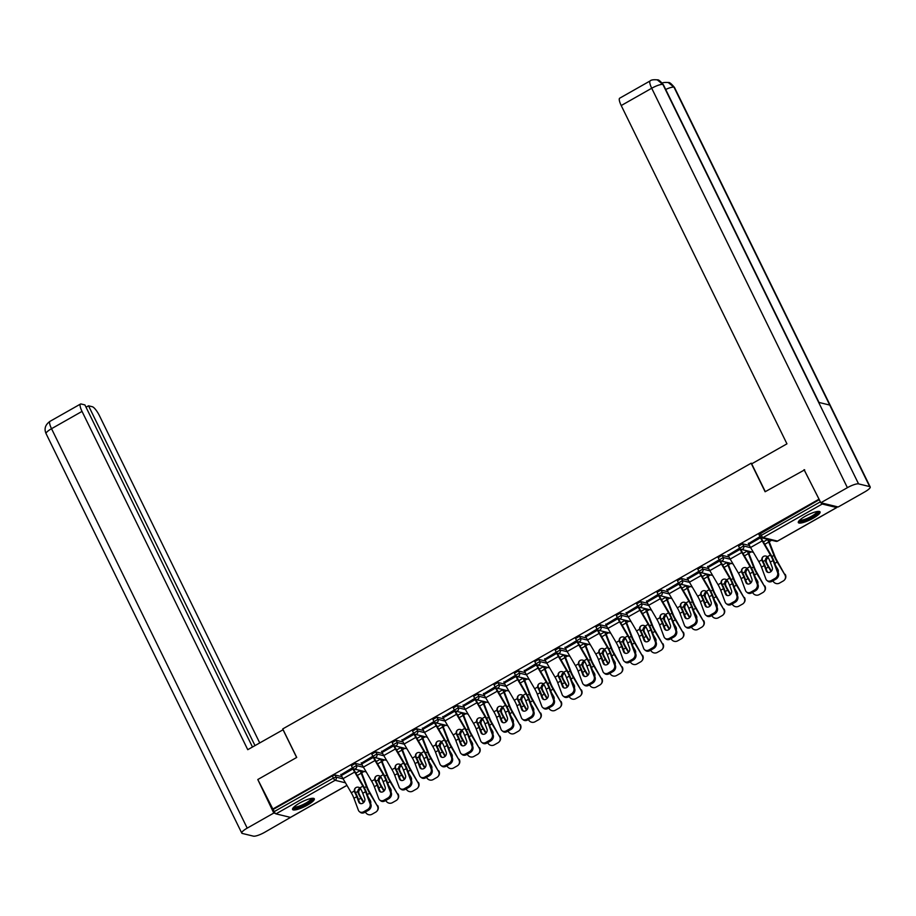 <?xml version="1.0" encoding="UTF-8"?>
<svg xmlns="http://www.w3.org/2000/svg" width="916" height="916" viewBox="0 0 916 916"><rect width="100%" height="100%" fill="white"/><g stroke="black" fill="none" stroke-linecap="round" stroke-linejoin="round"><path stroke-width="1.37" d="M307.421 805.107A12.114 2.714 153.9 0 0 314.314 798.809A12.114 2.714 153.9 0 0 299.452 803.172A12.114 2.714 153.9 0 0 292.57 809.469A12.114 2.714 153.9 0 0 307.421 805.107M813.179 518.227A12.114 2.714 153.9 0 0 820.072 511.93A12.114 2.714 153.9 0 0 805.21 516.28A12.114 2.714 153.9 0 0 798.317 522.578A12.114 2.714 153.9 0 0 813.179 518.227M361.648 772.841L364.121 771.432M382.029 761.276L384.502 759.879M402.41 749.723L404.872 748.326M422.78 738.159L425.253 736.762M443.161 726.606L445.623 725.209M463.53 715.053L466.004 713.644M483.911 703.488L486.385 702.091M504.292 691.935L506.754 690.527M524.662 680.37L527.135 678.974M545.043 668.817L547.516 667.409M565.412 657.253L567.886 655.856M585.793 645.7L588.267 644.292M606.174 634.135L608.636 632.738M626.544 622.582L629.017 621.185M646.925 611.018L649.398 609.621M667.306 599.465L669.768 598.068M687.676 587.9L690.149 586.503M708.057 576.347L710.518 574.95M728.426 564.794L730.899 563.386M748.807 553.23L751.28 551.833M769.188 541.677L771.65 540.268M290.658 817.244A2.324 0.595 -119.6 0 1 290.578 817.37A2.324 0.595 -119.6 0 1 290.429 817.381L275.968 813.866A2.324 0.595 -119.6 0 1 274.193 811.633L257.797 779.527L296.715 757.44L282.735 728.918L751.143 463.221L752.288 463.496M821.034 502.804A2.324 0.595 60.4 0 0 822.213 504.018L836.674 507.533A2.324 0.595 60.4 0 0 836.823 507.521A2.324 0.595 60.4 0 0 836.835 506.651M759.02 534.475L819.293 499.667M751.143 463.221L765.112 491.755L804.683 469.828M804.042 469.679L819.259 499.586M272.373 809.275L818.618 499.426M759.982 536.616L748.498 543.612M351.492 765.639L355.408 763.417L362.278 765.089M273.128 809.469L332.302 775.898L335.027 774.982L341.908 776.654M372.823 756.227L361.351 763.223M392.243 742.521L396.159 740.3L403.029 741.971M413.585 733.109L402.101 740.105M432.993 719.404L436.909 717.182L443.791 718.854M454.336 709.992L442.852 716.988M473.744 696.286L477.671 694.065L484.541 695.736M495.087 686.874L483.602 693.87M514.506 673.18L518.422 670.947L525.292 672.619M535.837 663.757L524.364 670.752M555.256 650.062L559.172 647.83L566.042 649.513M576.588 640.65L565.115 647.635M596.007 626.945L599.923 624.723L606.804 626.395M605.682 624.151L606.243 625.284A12.423 3.149 -119.6 0 0 607.915 628.41L616.17 642.505A10.397 2.633 60.4 0 1 617.579 645.127A10.397 2.633 60.4 0 1 618.838 648.036L623.281 659.967A4.66 3.801 -51.4 0 0 624.3 661.375A4.66 3.801 -51.4 0 0 628.594 661.478L632.383 659.325A4.66 3.801 -51.4 0 0 634.903 653.371L630.46 641.44A10.397 2.633 60.4 0 0 629.2 638.532A10.397 2.633 60.4 0 0 627.792 635.91L619.548 621.815A12.423 3.149 -119.6 0 1 617.865 618.689L617.304 617.556L605.865 624.517M636.757 603.827L640.673 601.606L647.555 603.278M658.1 594.415L646.616 601.411M677.508 580.71L681.435 578.488L688.305 580.16M698.851 571.298L687.366 578.294M718.27 557.592L722.186 555.371L729.056 557.043M739.601 548.18L728.128 555.176M738.639 546.039L742.555 543.806L749.437 545.478M719.232 559.733L707.747 566.729M697.889 569.145L701.805 566.924L708.686 568.596M678.47 582.851L666.997 589.847M657.138 592.263L661.054 590.041L667.924 591.713M626.052 612.586L626.613 613.731A12.423 3.149 -119.6 0 0 628.296 616.857L636.54 630.941A10.397 2.633 60.4 0 1 637.96 633.563A10.397 2.633 60.4 0 1 639.219 636.483L643.662 648.402A4.66 3.801 -51.4 0 0 644.669 649.822A4.66 3.801 -51.4 0 0 648.963 649.913L652.753 647.772A4.66 3.801 -51.4 0 0 655.284 641.807L650.841 629.887A10.397 2.633 60.4 0 0 649.581 626.968A10.397 2.633 60.4 0 0 648.173 624.346L639.918 610.262A12.423 3.149 -119.6 0 1 638.234 607.136L637.685 605.991L626.246 612.964M616.388 615.38L620.304 613.159L627.174 614.831M596.969 629.086L585.484 636.082M575.626 638.498L579.553 636.277L586.423 637.948M556.218 652.203L544.734 659.199M534.875 661.615L538.791 659.394L545.673 661.066M515.468 675.321L503.983 682.317M494.125 684.733L498.041 682.512L504.911 684.183M474.706 698.439L463.233 705.435M453.374 707.85L457.29 705.629L464.16 707.301M433.955 721.556L422.471 728.552M412.612 730.968L416.54 728.747L423.41 730.418M393.204 744.674L381.72 751.67M371.862 754.086L375.778 751.864L382.659 753.536M352.454 767.791L340.97 774.776M770.287 562.126L772.28 567.462A3.572 2.92 128.6 0 1 770.345 572.031A3.572 2.92 128.6 0 1 767.047 571.95A3.572 2.92 128.6 0 1 766.268 570.863L764.288 565.538A10.397 2.633 60.4 0 0 763.017 562.619A10.397 2.633 60.4 0 0 762.295 561.222L761.849 559.871A3.572 3.446 48.4 0 1 767.379 556.733L768.306 557.81A10.397 2.633 60.4 0 1 769.028 559.218A10.397 2.633 60.4 0 1 770.287 562.126L773.104 560.535A10.397 2.633 60.4 0 0 771.833 557.626A10.397 2.633 60.4 0 0 770.425 555.004L762.181 540.909A12.423 3.149 -119.6 0 1 760.498 537.784L759.937 536.639M761.001 537.623L761.162 537.944A10.397 2.633 60.4 0 0 762.57 540.566L770.825 554.649A12.423 3.149 -119.6 0 1 772.497 557.787A12.423 3.149 -119.6 0 1 774.009 561.256L778.451 573.187A4.66 3.801 128.6 0 1 775.921 579.141L775.016 578.42L771.226 580.572A4.66 3.801 -51.4 0 1 766.932 580.469A4.66 3.801 -51.4 0 1 765.913 579.061L761.471 567.13A10.397 2.633 60.4 0 0 760.211 564.222A10.397 2.633 60.4 0 0 758.803 561.6L750.559 547.505A12.423 3.149 -119.6 0 1 748.876 544.379L748.315 543.234M763.154 556.665A3.572 3.446 -131.6 0 0 762.238 559.516L762.696 560.867A12.423 3.149 -119.6 0 1 763.681 562.79A12.423 3.149 -119.6 0 1 765.192 566.26L767.184 571.595A3.572 2.92 -51.4 0 0 767.551 572.26M771.226 580.572L772.142 581.294L775.921 579.141M772.142 581.294A4.66 3.801 128.6 0 1 767.837 581.202L766.932 580.469M775.016 578.42A4.66 3.801 -51.4 0 0 777.547 572.466L773.104 560.535M772.921 580.847L773.207 581.339A4.66 4.488 -140.5 0 0 779.516 583.091L783.306 580.939A4.66 4.488 -140.5 0 0 784.84 574.744L777.558 561.623A10.397 2.633 -119.6 0 1 775.932 558.623A10.397 2.633 -119.6 0 1 774.799 556.069L769.612 542.719A12.423 3.149 60.4 0 0 768.261 539.673L768.146 539.421M763.36 541.917L767.597 539.513A10.397 2.633 -119.6 0 1 768.73 542.066L773.917 555.405A12.423 3.149 60.4 0 0 775.257 558.451A12.423 3.149 60.4 0 0 777.215 562.035L784.84 574.744M768.203 557.638A3.572 2.988 -53.3 0 0 766.223 560.924L766.463 562.241L765.581 561.577A12.423 3.149 60.4 0 0 766.44 563.455A12.423 3.149 60.4 0 0 768.398 567.038L771.066 571.492M771.444 571.115L768.742 566.615A10.397 2.633 -119.6 0 1 767.104 563.615A10.397 2.633 -119.6 0 1 766.463 562.241M765.581 561.577L765.341 560.271A3.572 2.988 126.7 0 1 767.413 556.928A3.572 2.988 126.7 0 1 767.539 556.859M766.875 570.783L767.826 572.374M775.692 565.779L777.81 569.305A3.572 3.435 39.5 0 1 778.119 572.305M785.184 574.321A4.66 4.488 39.5 0 1 784.852 579.507L784.508 579.931M817.977 511.426A10.477 2.347 -26.1 0 1 807.236 519.395A10.477 2.347 -26.1 0 1 799.199 520.62M799.84 519.99A9.698 2.175 153.9 0 0 807.019 518.479A9.698 2.175 153.9 0 0 817.095 511.54M798.351 521.857A12.034 2.702 153.9 0 0 807.03 519.876A12.034 2.702 153.9 0 0 819.477 511.506M312.23 798.305A10.477 2.347 -26.1 0 1 310.306 801.282A10.477 2.347 -26.1 0 1 299.956 806.882A10.477 2.347 -26.1 0 1 293.452 807.511M294.082 806.882A9.698 2.175 153.9 0 0 300.746 805.576A9.698 2.175 153.9 0 0 309.425 800.733A9.698 2.175 153.9 0 0 311.337 798.431M292.593 808.736A12.034 2.702 153.9 0 0 300.998 806.87A12.034 2.702 153.9 0 0 311.394 801.019A12.034 2.702 153.9 0 0 313.719 798.386M765.295 491.652L751.681 463.851L786.947 443.836L621.22 105.546A9.32 2.359 -119.6 0 1 619.685 98.195L650.188 80.894A9.32 2.359 -119.6 0 0 651.711 88.245L621.22 105.546M869.662 486.579L829.724 405.067L818.641 402.364L858.567 483.888L869.662 486.579A9.549 2.141 153.9 0 1 870.2 486.946A9.549 2.141 153.9 0 1 864.773 491.903L838.186 506.983L820.816 502.758L804.111 469.69M858.567 483.888A9.549 2.141 153.9 0 0 847.392 487.678L820.816 502.758M819.03 402.468L663.413 84.81A9.549 2.141 153.9 0 0 662.898 84.455L657.253 79.852C653.474 79.532 651.116 79.887 650.188 80.894M870.2 486.946L674.519 87.512A9.549 2.141 153.9 0 0 673.981 87.157L668.233 82.52C664.524 82.257 662.222 82.612 661.306 83.596M283.136 729.72L247.755 749.689L82.028 411.399L51.525 428.699L247.206 828.133L273.781 813.053L257.82 779.573M296.635 757.486L283.021 729.686M259.72 742.899L99.397 415.624A9.32 2.359 60.4 0 0 92.333 406.727L88.531 405.799L254.992 745.59M247.206 828.133A9.549 2.141 153.9 0 0 241.767 833.091A9.549 2.141 153.9 0 0 242.316 833.446L253.4 836.148A9.549 2.141 153.9 0 0 264.575 832.358L290.864 817.209M275.395 813.442L273.781 813.053M252.484 747.009L84.902 404.918L81.1 403.99A9.32 2.359 60.4 0 0 80.493 404.048A9.32 2.359 60.4 0 0 82.028 411.399M86.024 407.219L88.531 405.799M749.918 573.679L751.899 579.015A3.572 2.92 128.6 0 1 749.964 583.584A3.572 2.92 128.6 0 1 746.666 583.515A3.572 2.92 128.6 0 1 745.899 582.427L743.907 577.091A10.397 2.633 60.4 0 0 742.647 574.183A10.397 2.633 60.4 0 0 741.926 572.775L741.479 571.424A3.572 3.446 48.4 0 1 747.009 568.286L747.937 569.374A10.397 2.633 60.4 0 1 748.658 570.771A10.397 2.633 60.4 0 1 749.918 573.679L752.723 572.088A10.397 2.633 60.4 0 0 751.463 569.18A10.397 2.633 60.4 0 0 750.055 566.557L741.8 552.474A12.423 3.149 -119.6 0 1 740.117 549.337L739.567 548.203M740.632 549.176L740.781 549.497A10.397 2.633 60.4 0 0 742.2 552.119L750.444 566.214A12.423 3.149 -119.6 0 1 752.128 569.34A12.423 3.149 -119.6 0 1 753.639 572.821L758.082 584.751A4.66 3.801 128.6 0 1 755.551 590.706L754.635 589.973L750.857 592.125A4.66 3.801 -51.4 0 1 746.551 592.034A4.66 3.801 -51.4 0 1 745.544 590.614L741.101 578.683A10.397 2.633 60.4 0 0 739.842 575.775A10.397 2.633 60.4 0 0 738.433 573.153L730.178 559.069A12.423 3.149 -119.6 0 1 728.495 555.932L727.934 554.798M742.773 568.229A3.572 3.446 -131.6 0 0 741.868 571.08L742.315 572.431A12.423 3.149 -119.6 0 1 743.311 574.343A12.423 3.149 -119.6 0 1 744.822 577.824L746.803 583.149A3.572 2.92 -51.4 0 0 747.17 583.813M750.857 592.125L751.761 592.847L755.551 590.706M751.761 592.847A4.66 3.801 128.6 0 1 747.467 592.755L746.551 592.034M754.635 589.973A4.66 3.801 -51.4 0 0 757.166 584.019L752.723 572.088M729.537 585.244L731.529 590.58A3.572 2.92 128.6 0 1 729.583 595.137A3.572 2.92 128.6 0 1 726.296 595.068A3.572 2.92 128.6 0 1 725.518 593.98L723.537 588.656A10.397 2.633 60.4 0 0 722.266 585.736A10.397 2.633 60.4 0 0 721.545 584.339L721.098 582.977A3.572 3.446 48.4 0 1 726.628 579.851L727.556 580.927A10.397 2.633 60.4 0 1 728.277 582.336A10.397 2.633 60.4 0 1 729.537 585.244L732.353 583.652A10.397 2.633 60.4 0 0 731.082 580.744A10.397 2.633 60.4 0 0 729.674 578.122L721.43 564.027A12.423 3.149 -119.6 0 1 719.747 560.901L719.186 559.756M720.251 560.741L720.411 561.061A10.397 2.633 60.4 0 0 721.819 563.683L730.063 577.767A12.423 3.149 -119.6 0 1 731.747 580.904A12.423 3.149 -119.6 0 1 733.258 584.374L737.701 596.305A4.66 3.801 128.6 0 1 735.17 602.259L734.266 601.537L730.476 603.678A4.66 3.801 -51.4 0 1 726.182 603.587A4.66 3.801 -51.4 0 1 725.163 602.167L720.72 590.248A10.397 2.633 60.4 0 0 719.461 587.328A10.397 2.633 60.4 0 0 718.052 584.706L709.808 570.622A12.423 3.149 -119.6 0 1 708.125 567.496L707.564 566.351M722.403 579.782A3.572 3.446 -131.6 0 0 721.487 582.633L721.945 583.984A12.423 3.149 -119.6 0 1 722.93 585.896A12.423 3.149 -119.6 0 1 724.442 589.377L726.422 594.713A3.572 2.92 -51.4 0 0 726.789 595.377M730.476 603.678L731.38 604.411L735.17 602.259M731.38 604.411A4.66 3.801 128.6 0 1 727.086 604.32L726.182 603.587M734.266 601.537A4.66 3.801 -51.4 0 0 736.796 595.583L732.353 583.652M709.167 596.797L711.148 602.133A3.572 2.92 128.6 0 1 709.213 606.701A3.572 2.92 128.6 0 1 705.915 606.632A3.572 2.92 128.6 0 1 705.137 605.545L703.156 600.209A10.397 2.633 60.4 0 0 701.896 597.301A10.397 2.633 60.4 0 0 701.175 595.892L700.717 594.541A3.572 3.446 48.4 0 1 706.247 591.404L707.175 592.492A10.397 2.633 60.4 0 1 707.896 593.889A10.397 2.633 60.4 0 1 709.167 596.797L711.972 595.205A10.397 2.633 60.4 0 0 710.713 592.297A10.397 2.633 60.4 0 0 709.305 589.675L701.049 575.591A12.423 3.149 -119.6 0 1 699.366 572.454L698.816 571.321M699.881 572.294L700.03 572.615A10.397 2.633 60.4 0 0 701.438 575.237L709.694 589.332A12.423 3.149 -119.6 0 1 711.377 592.457A12.423 3.149 -119.6 0 1 712.877 595.938L717.32 607.858A4.66 3.801 128.6 0 1 714.801 613.823L713.885 613.09L710.095 615.243A4.66 3.801 -51.4 0 1 705.801 615.151A4.66 3.801 -51.4 0 1 704.793 613.731L700.351 601.801A10.397 2.633 60.4 0 0 699.08 598.892A10.397 2.633 60.4 0 0 697.671 596.27L689.427 582.187A12.423 3.149 -119.6 0 1 687.744 579.049L687.183 577.916M702.022 591.335A3.572 3.446 -131.6 0 0 701.118 594.198L701.564 595.549A12.423 3.149 -119.6 0 1 702.561 597.461A12.423 3.149 -119.6 0 1 704.06 600.942L706.053 606.266A3.572 2.92 -51.4 0 0 706.419 606.93M710.095 615.243L711.011 615.964L714.801 613.823M711.011 615.964A4.66 3.801 128.6 0 1 706.705 615.873L705.801 615.151M713.885 613.09A4.66 3.801 -51.4 0 0 716.415 607.136L711.972 595.205M688.786 608.361L690.767 613.697A3.572 2.92 128.6 0 1 688.832 618.254A3.572 2.92 128.6 0 1 685.534 618.185A3.572 2.92 128.6 0 1 684.767 617.098L682.775 611.774A10.397 2.633 60.4 0 0 681.515 608.854A10.397 2.633 60.4 0 0 680.794 607.457L680.348 606.094A3.572 3.446 48.4 0 1 685.878 602.957L686.805 604.045A10.397 2.633 60.4 0 1 687.527 605.453A10.397 2.633 60.4 0 1 688.786 608.361L691.591 606.77A10.397 2.633 60.4 0 0 690.332 603.85A10.397 2.633 60.4 0 0 688.924 601.228L680.68 587.145A12.423 3.149 -119.6 0 1 678.996 584.019L678.435 582.874M679.5 583.858L679.661 584.179A10.397 2.633 60.4 0 0 681.069 586.801L689.313 600.885A12.423 3.149 -119.6 0 1 690.996 604.022A12.423 3.149 -119.6 0 1 692.507 607.491L696.95 619.422A4.66 3.801 128.6 0 1 694.42 625.376L693.515 624.655L689.725 626.796A4.66 3.801 -51.4 0 1 685.42 626.704A4.66 3.801 -51.4 0 1 684.412 625.284L679.97 613.365A10.397 2.633 60.4 0 0 678.71 610.445A10.397 2.633 60.4 0 0 677.302 607.823L669.046 593.74A12.423 3.149 -119.6 0 1 667.363 590.614L666.814 589.469M681.653 602.9A3.572 3.446 -131.6 0 0 680.737 605.751L681.183 607.102A12.423 3.149 -119.6 0 1 682.18 609.014A12.423 3.149 -119.6 0 1 683.691 612.495L685.672 617.831A3.572 2.92 -51.4 0 0 686.038 618.495M689.725 626.796L690.63 627.529L694.42 625.376M690.63 627.529A4.66 3.801 128.6 0 1 686.336 627.437L685.42 626.704M693.515 624.655A4.66 3.801 -51.4 0 0 696.034 618.689L691.591 606.77M668.405 619.914L670.398 625.25A3.572 2.92 128.6 0 1 668.462 629.819A3.572 2.92 128.6 0 1 665.165 629.739A3.572 2.92 128.6 0 1 664.386 628.662L662.405 623.327A10.397 2.633 60.4 0 0 661.134 620.418A10.397 2.633 60.4 0 0 660.413 619.01L659.967 617.659A3.572 3.446 48.4 0 1 665.497 614.522L666.424 615.609A10.397 2.633 60.4 0 1 667.146 617.006A10.397 2.633 60.4 0 1 668.405 619.914L671.222 618.323A10.397 2.633 60.4 0 0 669.951 615.415A10.397 2.633 60.4 0 0 668.543 612.793L660.299 598.709A12.423 3.149 -119.6 0 1 658.615 595.572L658.054 594.438M659.119 595.411L659.28 595.732A10.397 2.633 60.4 0 0 660.688 598.354L668.943 612.449A12.423 3.149 -119.6 0 1 670.615 615.575A12.423 3.149 -119.6 0 1 672.126 619.056L676.569 630.975A4.66 3.801 128.6 0 1 674.039 636.941L673.134 636.208L669.344 638.36A4.66 3.801 -51.4 0 1 665.05 638.269A4.66 3.801 -51.4 0 1 664.031 636.849L659.589 624.918A10.397 2.633 60.4 0 0 658.329 622.01A10.397 2.633 60.4 0 0 656.921 619.388L648.677 605.293A12.423 3.149 -119.6 0 1 646.994 602.167L646.433 601.033M661.272 614.453A3.572 3.446 -131.6 0 0 660.356 617.315L660.814 618.666A12.423 3.149 -119.6 0 1 661.799 620.579A12.423 3.149 -119.6 0 1 663.31 624.048L665.302 629.384A3.572 2.92 -51.4 0 0 665.657 630.048M669.344 638.36L670.26 639.082L674.039 636.941M670.26 639.082A4.66 3.801 128.6 0 1 665.955 638.99L665.05 638.269M673.134 636.208A4.66 3.801 -51.4 0 0 675.665 630.254L671.222 618.323M752.54 592.412L752.837 592.892A4.66 4.488 -140.5 0 0 759.135 594.644L762.925 592.503A4.66 4.488 -140.5 0 0 764.459 586.297L757.188 573.176A10.397 2.633 -119.6 0 1 755.551 570.176A10.397 2.633 -119.6 0 1 754.429 567.622L749.231 554.283A12.423 3.149 60.4 0 0 747.891 551.226L747.765 550.974M742.99 553.47L747.227 551.066A10.397 2.633 -119.6 0 1 748.349 553.619L753.536 566.97A12.423 3.149 60.4 0 0 754.887 570.015A12.423 3.149 60.4 0 0 756.834 573.599L764.459 586.297M747.834 569.202A3.572 2.988 -53.3 0 0 745.842 572.489L746.093 573.794L745.2 573.13A12.423 3.149 60.4 0 0 746.071 575.019A12.423 3.149 60.4 0 0 748.017 578.603L750.696 583.057M751.063 582.679L748.372 578.179A10.397 2.633 -119.6 0 1 746.735 575.179A10.397 2.633 -119.6 0 1 746.093 573.794M745.2 573.13L744.96 571.836A3.572 2.988 126.7 0 1 747.032 568.493A3.572 2.988 126.7 0 1 747.17 568.424M746.506 582.336L747.456 583.927M755.322 577.343L757.44 580.87A3.572 3.435 39.5 0 1 757.75 583.858M764.803 585.874A4.66 4.488 39.5 0 1 764.482 591.072L764.139 591.484M732.17 603.965L732.457 604.457A4.66 4.488 -140.5 0 0 738.765 606.209L742.555 604.056A4.66 4.488 -140.5 0 0 744.078 597.862L736.808 584.74A10.397 2.633 -119.6 0 1 735.17 581.729A10.397 2.633 -119.6 0 1 734.048 579.175L728.861 565.836A12.423 3.149 60.4 0 0 727.51 562.79L727.384 562.538M722.61 565.035L726.846 562.63A10.397 2.633 -119.6 0 1 727.98 565.183L733.166 578.523A12.423 3.149 60.4 0 0 734.506 581.568A12.423 3.149 60.4 0 0 736.464 585.152L744.078 597.862M727.453 580.755A3.572 2.988 -53.3 0 0 725.472 584.042L725.712 585.358L724.831 584.694A12.423 3.149 60.4 0 0 725.69 586.572A12.423 3.149 60.4 0 0 727.648 590.156L730.315 594.61M730.693 594.232L727.991 589.732A10.397 2.633 -119.6 0 1 726.354 586.732A10.397 2.633 -119.6 0 1 725.712 585.358M724.831 584.694L724.59 583.389A3.572 2.988 126.7 0 1 726.663 580.046A3.572 2.988 126.7 0 1 726.789 579.977M726.125 593.9L727.075 595.492M734.941 588.896L737.059 592.423A3.572 3.435 39.5 0 1 737.369 595.423M744.433 597.438A4.66 4.488 39.5 0 1 744.101 602.625L743.758 603.049M711.789 615.529L712.087 616.01A4.66 4.488 -140.5 0 0 718.384 617.762L722.174 615.609A4.66 4.488 -140.5 0 0 723.709 609.415L716.427 596.293A10.397 2.633 -119.6 0 1 714.801 593.293A10.397 2.633 -119.6 0 1 713.667 590.74L708.48 577.401A12.423 3.149 60.4 0 0 707.141 574.343L707.015 574.092M702.228 576.588L706.476 574.183A10.397 2.633 -119.6 0 1 707.599 576.736L712.785 590.087A12.423 3.149 60.4 0 0 714.137 593.133A12.423 3.149 60.4 0 0 716.083 596.717L723.709 609.415M707.083 592.32A3.572 2.988 -53.3 0 0 705.091 595.606L705.343 596.911L704.45 596.247A12.423 3.149 60.4 0 0 705.32 598.137A12.423 3.149 60.4 0 0 707.267 601.72L709.946 606.174M710.312 605.797L707.61 601.297A10.397 2.633 -119.6 0 1 705.984 598.297A10.397 2.633 -119.6 0 1 705.343 596.911M704.45 596.247L704.209 594.942A3.572 2.988 126.7 0 1 706.282 591.61A3.572 2.988 126.7 0 1 706.408 591.53M705.744 605.453L706.705 607.045M714.56 600.461L716.678 603.987A3.572 3.435 39.5 0 1 716.999 606.976M724.052 608.991A4.66 4.488 39.5 0 1 723.732 614.178L723.377 614.602M691.408 627.082L691.706 627.563A4.66 4.488 -140.5 0 0 698.015 629.326L701.793 627.174A4.66 4.488 -140.5 0 0 703.328 620.979L696.057 607.846A10.397 2.633 -119.6 0 1 694.42 604.846A10.397 2.633 -119.6 0 1 693.298 602.293L688.099 588.954A12.423 3.149 60.4 0 0 686.76 585.908L686.634 585.656M681.859 588.152L686.095 585.748A10.397 2.633 -119.6 0 1 687.218 588.301L692.416 601.64A12.423 3.149 60.4 0 0 693.755 604.686A12.423 3.149 60.4 0 0 695.702 608.27L703.328 620.979M686.702 603.873A3.572 2.988 -53.3 0 0 684.721 607.159L684.962 608.464L684.069 607.812A12.423 3.149 60.4 0 0 684.939 609.69A12.423 3.149 60.4 0 0 686.885 613.273L689.565 617.727M689.931 617.35L687.24 612.85A10.397 2.633 -119.6 0 1 685.603 609.85A10.397 2.633 -119.6 0 1 684.962 608.464M684.069 607.812L683.828 606.507A3.572 2.988 126.7 0 1 685.912 603.163A3.572 2.988 126.7 0 1 686.038 603.094M685.374 617.018L686.324 618.598M694.191 612.014L696.309 615.541A3.572 3.435 39.5 0 1 696.618 618.54M703.683 620.556A4.66 4.488 39.5 0 1 703.351 625.743L703.007 626.166M671.039 638.635L671.325 639.128A4.66 4.488 -140.5 0 0 677.634 640.879L681.424 638.727A4.66 4.488 -140.5 0 0 682.958 632.532L675.676 619.411A10.397 2.633 -119.6 0 1 674.039 616.411A10.397 2.633 -119.6 0 1 672.917 613.857L667.73 600.507A12.423 3.149 60.4 0 0 666.379 597.461L666.264 597.209M661.478 599.705L665.714 597.301A10.397 2.633 -119.6 0 1 666.848 599.854L672.035 613.193A12.423 3.149 60.4 0 0 673.375 616.25A12.423 3.149 60.4 0 0 675.332 619.834L682.958 632.532M666.321 615.426A3.572 2.988 -53.3 0 0 664.34 618.724L664.581 620.029L663.699 619.365A12.423 3.149 60.4 0 0 664.558 621.243A12.423 3.149 60.4 0 0 666.516 624.827L669.184 629.292M669.562 628.903L666.859 624.414A10.397 2.633 -119.6 0 1 665.222 621.414A10.397 2.633 -119.6 0 1 664.581 620.029M663.699 619.365L663.459 618.06A3.572 2.988 126.7 0 1 665.531 614.716A3.572 2.988 126.7 0 1 665.657 614.647M664.993 628.571L665.943 630.162M673.81 623.567L675.928 627.105A3.572 3.435 39.5 0 1 676.237 630.093M683.302 632.109A4.66 4.488 39.5 0 1 682.97 637.296L682.626 637.719M648.036 631.479L650.017 636.803A3.572 2.92 128.6 0 1 648.081 641.372A3.572 2.92 128.6 0 1 644.784 641.303A3.572 2.92 128.6 0 1 644.017 640.215L642.024 634.88A10.397 2.633 60.4 0 0 640.765 631.971A10.397 2.633 60.4 0 0 640.044 630.574L639.597 629.212A3.572 3.446 48.4 0 1 645.127 626.075L646.043 627.162A10.397 2.633 60.4 0 1 646.776 628.571A10.397 2.633 60.4 0 1 648.036 631.479L650.841 629.887M640.891 626.017A3.572 3.446 -131.6 0 0 639.986 628.868L640.433 630.219A12.423 3.149 -119.6 0 1 641.429 632.132A12.423 3.149 -119.6 0 1 642.929 635.612L644.921 640.948A3.572 2.92 -51.4 0 0 645.288 641.612M638.75 606.976L638.899 607.297A10.397 2.633 60.4 0 0 640.307 609.919L648.562 624.002A12.423 3.149 -119.6 0 1 650.245 627.139A12.423 3.149 -119.6 0 1 651.757 630.609L656.2 642.54A4.66 3.801 128.6 0 1 653.669 648.494L652.753 647.772M648.963 649.913L649.879 650.646L653.669 648.494M649.879 650.646A4.66 3.801 128.6 0 1 645.585 650.543L644.669 649.822M650.658 650.2L650.955 650.681A4.66 4.488 -140.5 0 0 657.253 652.444L661.043 650.291A4.66 4.488 -140.5 0 0 662.577 644.085L655.306 630.964A10.397 2.633 -119.6 0 1 653.669 627.964A10.397 2.633 -119.6 0 1 652.535 625.41L647.349 612.071A12.423 3.149 60.4 0 0 646.009 609.025L645.883 608.762M641.097 611.27L645.345 608.865A10.397 2.633 -119.6 0 1 646.467 611.419L651.654 624.758A12.423 3.149 60.4 0 0 653.005 627.803A12.423 3.149 60.4 0 0 654.951 631.387L662.577 644.085M645.952 626.991A3.572 2.988 -53.3 0 0 643.959 630.277L644.211 631.582L643.318 630.929A12.423 3.149 60.4 0 0 644.188 632.807A12.423 3.149 60.4 0 0 646.135 636.391L648.814 640.845M649.181 640.467L646.49 635.967A10.397 2.633 -119.6 0 1 644.853 632.967A10.397 2.633 -119.6 0 1 644.211 631.582M643.318 630.929L643.078 629.624A3.572 2.988 126.7 0 1 645.15 626.281A3.572 2.988 126.7 0 1 645.288 626.212M644.624 640.135L645.574 641.715M653.44 635.132L655.558 638.658A3.572 3.435 39.5 0 1 655.867 641.658M662.921 643.673A4.66 4.488 39.5 0 1 662.6 648.86L662.245 649.284M627.655 643.032L629.647 648.368A3.572 2.92 128.6 0 1 627.7 652.936A3.572 2.92 128.6 0 1 624.414 652.856A3.572 2.92 128.6 0 1 623.636 651.78L621.643 646.444A10.397 2.633 60.4 0 0 620.384 643.536A10.397 2.633 60.4 0 0 619.663 642.127L619.216 640.776A3.572 3.446 48.4 0 1 624.746 637.639L625.674 638.727A10.397 2.633 60.4 0 1 626.395 640.124A10.397 2.633 60.4 0 1 627.655 643.032L630.46 641.44M620.521 637.57A3.572 3.446 -131.6 0 0 619.605 640.421L620.063 641.784A12.423 3.149 -119.6 0 1 621.048 643.696A12.423 3.149 -119.6 0 1 622.559 647.165L624.54 652.501A3.572 2.92 -51.4 0 0 624.907 653.165M618.369 618.529L618.529 618.85A10.397 2.633 60.4 0 0 619.937 621.472L628.181 635.567A12.423 3.149 -119.6 0 1 629.865 638.692A12.423 3.149 -119.6 0 1 631.376 642.173L635.818 654.093A4.66 3.801 128.6 0 1 633.288 660.058L632.383 659.325M628.594 661.478L629.498 662.199L633.288 660.058M629.498 662.199A4.66 3.801 128.6 0 1 625.204 662.108L624.3 661.375M630.288 661.753L630.574 662.245A4.66 4.488 -140.5 0 0 636.883 663.997L640.673 661.844A4.66 4.488 -140.5 0 0 642.196 655.65L634.925 642.528A10.397 2.633 -119.6 0 1 633.288 639.528A10.397 2.633 -119.6 0 1 632.166 636.975L626.979 623.624A12.423 3.149 60.4 0 0 625.628 620.579L625.502 620.327M620.727 622.823L624.964 620.418A10.397 2.633 -119.6 0 1 626.097 622.972L631.284 636.311A12.423 3.149 60.4 0 0 632.624 639.368A12.423 3.149 60.4 0 0 634.582 642.952L642.196 655.65M625.571 638.544A3.572 2.988 -53.3 0 0 623.59 641.841L623.83 643.147L622.937 642.482A12.423 3.149 60.4 0 0 623.807 644.36A12.423 3.149 60.4 0 0 625.765 647.944L628.433 652.41M628.811 652.02L626.109 647.532A10.397 2.633 -119.6 0 1 624.472 644.532A10.397 2.633 -119.6 0 1 623.83 643.147M622.937 642.482L622.708 641.177A3.572 2.988 126.7 0 1 624.781 637.834A3.572 2.988 126.7 0 1 624.907 637.765M624.243 651.688L625.193 653.28M633.059 646.685L635.177 650.223A3.572 3.435 39.5 0 1 635.486 653.211M642.551 655.226A4.66 4.488 39.5 0 1 642.219 660.413L641.876 660.837M607.285 654.597L609.266 659.921A3.572 2.92 128.6 0 1 607.331 664.489A3.572 2.92 128.6 0 1 604.033 664.421A3.572 2.92 128.6 0 1 603.255 663.333L601.274 657.997A10.397 2.633 60.4 0 0 600.014 655.089A10.397 2.633 60.4 0 0 599.293 653.692L598.835 652.329A3.572 3.446 48.4 0 1 604.365 649.192L605.293 650.28A10.397 2.633 60.4 0 1 606.014 651.677A10.397 2.633 60.4 0 1 607.285 654.597L610.09 653.005A10.397 2.633 60.4 0 0 608.831 650.085A10.397 2.633 60.4 0 0 607.423 647.463L599.167 633.38A12.423 3.149 -119.6 0 1 597.484 630.254L596.934 629.109M597.988 630.093L598.148 630.414A10.397 2.633 60.4 0 0 599.556 633.036L607.812 647.12A12.423 3.149 -119.6 0 1 609.495 650.245A12.423 3.149 -119.6 0 1 610.995 653.726L615.438 665.657A4.66 3.801 128.6 0 1 612.918 671.611L612.003 670.89L608.213 673.031A4.66 3.801 -51.4 0 1 603.919 672.939A4.66 3.801 -51.4 0 1 602.911 671.52L598.469 659.589A10.397 2.633 60.4 0 0 597.198 656.68A10.397 2.633 60.4 0 0 595.789 654.058L587.545 639.975A12.423 3.149 -119.6 0 1 585.862 636.838L585.301 635.704M600.14 649.135A3.572 3.446 -131.6 0 0 599.236 651.986L599.682 653.337A12.423 3.149 -119.6 0 1 600.678 655.249A12.423 3.149 -119.6 0 1 602.178 658.73L604.171 664.054A3.572 2.92 -51.4 0 0 604.537 664.73M608.213 673.031L609.129 673.764L612.918 671.611M609.129 673.764A4.66 3.801 128.6 0 1 604.823 673.661L603.919 672.939M612.003 670.89A4.66 3.801 -51.4 0 0 614.533 664.924L610.09 653.005M609.907 673.317L610.205 673.798A4.66 4.488 -140.5 0 0 616.502 675.55L620.292 673.409A4.66 4.488 -140.5 0 0 621.827 667.203L614.544 654.081A10.397 2.633 -119.6 0 1 612.918 651.081A10.397 2.633 -119.6 0 1 611.785 648.528L606.598 635.189A12.423 3.149 60.4 0 0 605.258 632.143L605.133 631.88M600.346 634.376L604.594 631.971A10.397 2.633 -119.6 0 1 605.716 634.525L610.903 647.875A12.423 3.149 60.4 0 0 612.254 650.921A12.423 3.149 60.4 0 0 614.201 654.505L621.827 667.203M605.19 650.108A3.572 2.988 -53.3 0 0 603.209 653.394L603.461 654.7L602.568 654.035A12.423 3.149 60.4 0 0 603.438 655.925A12.423 3.149 60.4 0 0 605.384 659.509L608.064 663.963M608.43 663.585L605.728 659.085A10.397 2.633 -119.6 0 1 604.102 656.085A10.397 2.633 -119.6 0 1 603.461 654.7M602.568 654.035L602.327 652.742A3.572 2.988 126.7 0 1 604.4 649.398A3.572 2.988 126.7 0 1 604.526 649.33M603.862 663.253L604.823 664.833M612.678 658.249L614.796 661.776A3.572 3.435 39.5 0 1 615.105 664.764M622.17 666.791A4.66 4.488 39.5 0 1 621.85 671.978L621.495 672.39M586.904 666.15L588.885 671.485A3.572 2.92 128.6 0 1 586.95 676.054A3.572 2.92 128.6 0 1 583.652 675.974A3.572 2.92 128.6 0 1 582.885 674.886L580.893 669.562A10.397 2.633 60.4 0 0 579.633 666.653A10.397 2.633 60.4 0 0 578.912 665.245L578.465 663.894A3.572 3.446 48.4 0 1 583.996 660.757L584.923 661.833A10.397 2.633 60.4 0 1 585.645 663.241A10.397 2.633 60.4 0 1 586.904 666.15L589.709 664.558A10.397 2.633 60.4 0 0 588.45 661.65A10.397 2.633 60.4 0 0 587.042 659.028L578.798 644.933A12.423 3.149 -119.6 0 1 577.114 641.807L576.553 640.673M577.618 641.647L577.778 641.967A10.397 2.633 60.4 0 0 579.187 644.589L587.431 658.673A12.423 3.149 -119.6 0 1 589.114 661.81A12.423 3.149 -119.6 0 1 590.625 665.279L595.068 677.21A4.66 3.801 128.6 0 1 592.538 683.164L591.622 682.443L587.843 684.596A4.66 3.801 -51.4 0 1 583.538 684.492A4.66 3.801 -51.4 0 1 582.53 683.084L578.088 671.153A10.397 2.633 60.4 0 0 576.828 668.245A10.397 2.633 60.4 0 0 575.42 665.623L567.164 651.528A12.423 3.149 -119.6 0 1 565.481 648.402L564.932 647.257M579.759 660.688A3.572 3.446 -131.6 0 0 578.855 663.539L579.301 664.902A12.423 3.149 -119.6 0 1 580.297 666.814A12.423 3.149 -119.6 0 1 581.809 670.283L583.79 675.619A3.572 2.92 -51.4 0 0 584.156 676.283M587.843 684.596L588.748 685.317L592.538 683.164M588.748 685.317A4.66 3.801 128.6 0 1 584.454 685.225L583.538 684.492M591.622 682.443A4.66 3.801 -51.4 0 0 594.152 676.489L589.709 664.558M589.526 684.87L589.824 685.363A4.66 4.488 -140.5 0 0 596.133 687.115L599.911 684.962A4.66 4.488 -140.5 0 0 601.446 678.767L594.175 665.646A10.397 2.633 -119.6 0 1 592.538 662.646A10.397 2.633 -119.6 0 1 591.415 660.092L586.217 646.742A12.423 3.149 60.4 0 0 584.877 643.696L584.751 643.444M579.977 645.94L584.213 643.536A10.397 2.633 -119.6 0 1 585.335 646.089L590.534 659.428A12.423 3.149 60.4 0 0 591.873 662.486A12.423 3.149 60.4 0 0 593.82 666.069L601.446 678.767M584.82 661.661A3.572 2.988 -53.3 0 0 582.839 664.959L583.08 666.264L582.187 665.6A12.423 3.149 60.4 0 0 583.057 667.478A12.423 3.149 60.4 0 0 585.003 671.062L587.683 675.516M588.049 675.138L585.358 670.649A10.397 2.633 -119.6 0 1 583.721 667.638A10.397 2.633 -119.6 0 1 583.08 666.264M582.187 665.6L581.946 664.295A3.572 2.988 126.7 0 1 584.03 660.951A3.572 2.988 126.7 0 1 584.156 660.883M583.492 674.806L584.442 676.397M592.308 669.802L594.427 673.34A3.572 3.435 39.5 0 1 594.736 676.329M601.801 678.344A4.66 4.488 39.5 0 1 601.468 683.531L601.125 683.954M566.523 677.714L568.515 683.038A3.572 2.92 128.6 0 1 566.58 687.607A3.572 2.92 128.6 0 1 563.283 687.538A3.572 2.92 128.6 0 1 562.504 686.45L560.523 681.115A10.397 2.633 60.4 0 0 559.252 678.206A10.397 2.633 60.4 0 0 558.531 676.81L558.084 675.447A3.572 3.446 48.4 0 1 563.615 672.31L564.542 673.397A10.397 2.633 60.4 0 1 565.264 674.794A10.397 2.633 60.4 0 1 566.523 677.714L569.34 676.111A10.397 2.633 60.4 0 0 568.069 673.203A10.397 2.633 60.4 0 0 566.66 670.581L558.417 656.497A12.423 3.149 -119.6 0 1 556.733 653.36L556.172 652.226M557.237 653.211L557.397 653.532A10.397 2.633 60.4 0 0 558.806 656.154L567.05 670.237A12.423 3.149 -119.6 0 1 568.733 673.363A12.423 3.149 -119.6 0 1 570.244 676.844L574.687 688.775A4.66 3.801 128.6 0 1 572.157 694.729L571.252 693.996L567.462 696.149A4.66 3.801 -51.4 0 1 563.168 696.057A4.66 3.801 -51.4 0 1 562.149 694.637L557.707 682.706A10.397 2.633 60.4 0 0 556.447 679.798A10.397 2.633 60.4 0 0 555.039 677.176L546.795 663.092A12.423 3.149 -119.6 0 1 545.112 659.955L544.551 658.822M559.39 672.252A3.572 3.446 -131.6 0 0 558.474 675.103L558.932 676.455A12.423 3.149 -119.6 0 1 559.916 678.367A12.423 3.149 -119.6 0 1 561.428 681.847L563.409 687.172A3.572 2.92 -51.4 0 0 563.775 687.847M567.462 696.149L568.367 696.881L572.157 694.729M568.367 696.881A4.66 3.801 128.6 0 1 564.073 696.778L563.168 696.057M571.252 693.996A4.66 3.801 -51.4 0 0 573.782 688.042L569.34 676.111M569.157 696.435L569.443 696.916A4.66 4.488 -140.5 0 0 575.752 698.668L579.542 696.526A4.66 4.488 -140.5 0 0 581.076 690.321L573.794 677.199A10.397 2.633 -119.6 0 1 572.157 674.199A10.397 2.633 -119.6 0 1 571.034 671.646L565.848 658.306A12.423 3.149 60.4 0 0 564.496 655.249L564.37 654.997M559.596 657.493L563.832 655.089A10.397 2.633 -119.6 0 1 564.966 657.642L570.153 670.993A12.423 3.149 60.4 0 0 571.492 674.039A12.423 3.149 60.4 0 0 573.45 677.622L581.076 690.321M564.439 673.226A3.572 2.988 -53.3 0 0 562.458 676.512L562.699 677.817L561.817 677.153A12.423 3.149 60.4 0 0 562.676 679.042A12.423 3.149 60.4 0 0 564.634 682.626L567.302 687.08M567.68 686.702L564.977 682.202A10.397 2.633 -119.6 0 1 563.34 679.203A10.397 2.633 -119.6 0 1 562.699 677.817M561.817 677.153L561.577 675.859A3.572 2.988 126.7 0 1 563.649 672.516A3.572 2.988 126.7 0 1 563.775 672.447M563.111 686.37L564.061 687.95M571.928 681.367L574.046 684.893A3.572 3.435 39.5 0 1 574.355 687.882M581.42 689.908A4.66 4.488 39.5 0 1 581.087 695.095L580.744 695.507M546.154 689.267L548.134 694.603A3.572 2.92 128.6 0 1 546.199 699.171A3.572 2.92 128.6 0 1 542.902 699.091A3.572 2.92 128.6 0 1 542.123 698.003L540.142 692.679A10.397 2.633 60.4 0 0 538.883 689.759A10.397 2.633 60.4 0 0 538.161 688.363L537.715 687.011A3.572 3.446 48.4 0 1 543.245 683.874L544.161 684.95A10.397 2.633 60.4 0 1 544.894 686.359A10.397 2.633 60.4 0 1 546.154 689.267L548.959 687.676A10.397 2.633 60.4 0 0 547.699 684.767A10.397 2.633 60.4 0 0 546.291 682.145L538.035 668.05A12.423 3.149 -119.6 0 1 536.352 664.924L535.803 663.779M536.868 664.764L537.016 665.085A10.397 2.633 60.4 0 0 538.425 667.707L546.68 681.79A12.423 3.149 -119.6 0 1 548.363 684.928A12.423 3.149 -119.6 0 1 549.863 688.397L554.306 700.328A4.66 3.801 128.6 0 1 551.787 706.282L550.871 705.56L547.081 707.713A4.66 3.801 -51.4 0 1 542.787 707.61A4.66 3.801 -51.4 0 1 541.78 706.202L537.337 694.271A10.397 2.633 60.4 0 0 536.066 691.362A10.397 2.633 60.4 0 0 534.658 688.74L526.414 674.645A12.423 3.149 -119.6 0 1 524.731 671.52L524.17 670.375M539.009 683.805A3.572 3.446 -131.6 0 0 538.104 686.657L538.551 688.008A12.423 3.149 -119.6 0 1 539.547 689.931A12.423 3.149 -119.6 0 1 541.047 693.401L543.039 698.736A3.572 2.92 -51.4 0 0 543.406 699.4M547.081 707.713L547.997 708.434L551.787 706.282M547.997 708.434A4.66 3.801 128.6 0 1 543.703 708.343L542.787 707.61M550.871 705.56A4.66 3.801 -51.4 0 0 553.401 699.606L548.959 687.676M548.776 707.988L549.073 708.48A4.66 4.488 -140.5 0 0 555.371 710.232L559.161 708.079A4.66 4.488 -140.5 0 0 560.695 701.885L553.413 688.763A10.397 2.633 -119.6 0 1 551.787 685.763A10.397 2.633 -119.6 0 1 550.653 683.21L545.467 669.859A12.423 3.149 60.4 0 0 544.127 666.814L544.001 666.562M539.215 669.058L543.463 666.653A10.397 2.633 -119.6 0 1 544.585 669.207L549.772 682.546A12.423 3.149 60.4 0 0 551.123 685.592A12.423 3.149 60.4 0 0 553.069 689.175L560.695 701.885M544.07 684.779A3.572 2.988 -53.3 0 0 542.077 688.065L542.329 689.382L541.436 688.717A12.423 3.149 60.4 0 0 542.306 690.595A12.423 3.149 60.4 0 0 544.253 694.179L546.932 698.633M547.299 698.255L544.596 693.755A10.397 2.633 -119.6 0 1 542.97 690.756A10.397 2.633 -119.6 0 1 542.329 689.382M541.436 688.717L541.196 687.412A3.572 2.988 126.7 0 1 543.268 684.069A3.572 2.988 126.7 0 1 543.406 684M542.73 697.923L543.692 699.515M551.558 692.92L553.665 696.446A3.572 3.435 39.5 0 1 553.985 699.446M561.039 701.461A4.66 4.488 39.5 0 1 560.718 706.648L560.363 707.072M525.773 700.832L527.765 706.156A3.572 2.92 128.6 0 1 525.818 710.724A3.572 2.92 128.6 0 1 522.532 710.656A3.572 2.92 128.6 0 1 521.754 709.568L519.761 704.232A10.397 2.633 60.4 0 0 518.502 701.324A10.397 2.633 60.4 0 0 517.78 699.927L517.334 698.565A3.572 3.446 48.4 0 1 522.864 695.427L523.792 696.515A10.397 2.633 60.4 0 1 524.513 697.912A10.397 2.633 60.4 0 1 525.773 700.832L528.578 699.229A10.397 2.633 60.4 0 0 527.318 696.32A10.397 2.633 60.4 0 0 525.91 693.698L517.666 679.615A12.423 3.149 -119.6 0 1 515.983 676.477L515.422 675.344M516.487 676.317L516.647 676.638A10.397 2.633 60.4 0 0 518.055 679.26L526.299 693.355A12.423 3.149 -119.6 0 1 527.982 696.481A12.423 3.149 -119.6 0 1 529.494 699.961L533.936 711.892A4.66 3.801 128.6 0 1 531.406 717.846L530.501 717.113L526.711 719.266A4.66 3.801 -51.4 0 1 522.406 719.175A4.66 3.801 -51.4 0 1 521.399 717.755L516.956 705.824A10.397 2.633 60.4 0 0 515.697 702.915A10.397 2.633 60.4 0 0 514.288 700.293L506.033 686.21A12.423 3.149 -119.6 0 1 504.35 683.073L503.8 681.939M518.639 695.37A3.572 3.446 -131.6 0 0 517.723 698.221L518.17 699.572A12.423 3.149 -119.6 0 1 519.166 701.484A12.423 3.149 -119.6 0 1 520.677 704.965L522.658 710.289A3.572 2.92 -51.4 0 0 523.025 710.953M526.711 719.266L527.616 719.987L531.406 717.846M527.616 719.987A4.66 3.801 128.6 0 1 523.322 719.896L522.406 719.175M530.501 717.113A4.66 3.801 -51.4 0 0 533.02 711.16L528.578 699.229M528.406 719.552L528.692 720.033A4.66 4.488 -140.5 0 0 535.001 721.785L538.791 719.644A4.66 4.488 -140.5 0 0 540.314 713.438L533.043 700.316A10.397 2.633 -119.6 0 1 531.406 697.316A10.397 2.633 -119.6 0 1 530.284 694.763L525.097 681.424A12.423 3.149 60.4 0 0 523.746 678.367L523.62 678.115M518.845 680.611L523.082 678.206A10.397 2.633 -119.6 0 1 524.204 680.76L529.402 694.11A12.423 3.149 60.4 0 0 530.742 697.156A12.423 3.149 60.4 0 0 532.7 700.74L540.314 713.438M523.689 696.343A3.572 2.988 -53.3 0 0 521.708 699.629L521.948 700.935L521.055 700.271A12.423 3.149 60.4 0 0 521.925 702.16A12.423 3.149 60.4 0 0 523.883 705.744L526.551 710.198M526.929 709.82L524.227 705.32A10.397 2.633 -119.6 0 1 522.589 702.32A10.397 2.633 -119.6 0 1 521.948 700.935M521.055 700.271L520.826 698.977A3.572 2.988 126.7 0 1 522.899 695.633A3.572 2.988 126.7 0 1 523.025 695.565M522.36 709.476L523.311 711.068M531.177 704.484L533.295 708.011A3.572 3.435 39.5 0 1 533.604 710.999M540.669 713.014A4.66 4.488 39.5 0 1 540.337 718.213L539.993 718.625M505.403 712.385L507.384 717.72A3.572 2.92 128.6 0 1 505.449 722.277A3.572 2.92 128.6 0 1 502.151 722.209A3.572 2.92 128.6 0 1 501.373 721.121L499.392 715.797A10.397 2.633 60.4 0 0 498.132 712.877A10.397 2.633 60.4 0 0 497.399 711.48L496.953 710.129A3.572 3.446 48.4 0 1 502.483 706.992L503.411 708.068A10.397 2.633 60.4 0 1 504.132 709.476A10.397 2.633 60.4 0 1 505.403 712.385L508.208 710.793A10.397 2.633 60.4 0 0 506.949 707.885A10.397 2.633 60.4 0 0 505.529 705.263L497.285 691.168A12.423 3.149 -119.6 0 1 495.602 688.042L495.041 686.897M496.106 687.882L496.266 688.202A10.397 2.633 60.4 0 0 497.674 690.824L505.93 704.908A12.423 3.149 -119.6 0 1 507.613 708.045A12.423 3.149 -119.6 0 1 509.113 711.514L513.555 723.445A4.66 3.801 128.6 0 1 511.025 729.399L510.12 728.678L506.33 730.819A4.66 3.801 -51.4 0 1 502.037 730.728A4.66 3.801 -51.4 0 1 501.029 729.319L496.587 717.388A10.397 2.633 60.4 0 0 495.316 714.48A10.397 2.633 60.4 0 0 493.907 711.858L485.663 697.763A12.423 3.149 -119.6 0 1 483.98 694.637L483.419 693.492M498.258 706.923A3.572 3.446 -131.6 0 0 497.354 709.774L497.8 711.125A12.423 3.149 -119.6 0 1 498.796 713.049A12.423 3.149 -119.6 0 1 500.296 716.518L502.289 721.854A3.572 2.92 -51.4 0 0 502.655 722.518M506.33 730.819L507.246 731.552L511.025 729.399M507.246 731.552A4.66 3.801 128.6 0 1 502.941 731.46L502.037 730.728M510.12 728.678A4.66 3.801 -51.4 0 0 512.651 722.724L508.208 710.793M508.025 731.105L508.311 731.598A4.66 4.488 -140.5 0 0 514.62 733.35L518.41 731.197A4.66 4.488 -140.5 0 0 519.945 725.003L512.662 711.881A10.397 2.633 -119.6 0 1 511.036 708.87A10.397 2.633 -119.6 0 1 509.903 706.316L504.716 692.977A12.423 3.149 60.4 0 0 503.365 689.931L503.25 689.679M498.464 692.175L502.701 689.771A10.397 2.633 -119.6 0 1 503.834 692.324L509.021 705.663A12.423 3.149 60.4 0 0 510.372 708.709A12.423 3.149 60.4 0 0 512.319 712.293L519.945 725.003M503.308 707.896A3.572 2.988 -53.3 0 0 501.327 711.182L501.579 712.499L500.686 711.835A12.423 3.149 60.4 0 0 501.556 713.713A12.423 3.149 60.4 0 0 503.502 717.297L506.17 721.751M506.548 721.373L503.846 716.873A10.397 2.633 -119.6 0 1 502.22 713.873A10.397 2.633 -119.6 0 1 501.579 712.499M500.686 711.835L500.445 710.53A3.572 2.988 126.7 0 1 502.518 707.186A3.572 2.988 126.7 0 1 502.644 707.118M501.979 721.041L502.93 722.632M510.796 716.037L512.914 719.564A3.572 3.435 39.5 0 1 513.223 722.564M520.288 724.579A4.66 4.488 39.5 0 1 519.967 729.766L519.612 730.189M485.022 723.938L487.003 729.273A3.572 2.92 128.6 0 1 485.068 733.842A3.572 2.92 128.6 0 1 481.77 733.773A3.572 2.92 128.6 0 1 481.003 732.685L479.011 727.35A10.397 2.633 60.4 0 0 477.751 724.442A10.397 2.633 60.4 0 0 477.03 723.033L476.583 721.682A3.572 3.446 48.4 0 1 482.114 718.545L483.041 719.633A10.397 2.633 60.4 0 1 483.762 721.029A10.397 2.633 60.4 0 1 485.022 723.938L487.827 722.346A10.397 2.633 60.4 0 0 486.568 719.438A10.397 2.633 60.4 0 0 485.159 716.816L476.904 702.732A12.423 3.149 -119.6 0 1 475.232 699.595L474.671 698.461M475.736 699.435L475.896 699.755A10.397 2.633 60.4 0 0 477.305 702.377L485.549 716.472A12.423 3.149 -119.6 0 1 487.232 719.598A12.423 3.149 -119.6 0 1 488.743 723.079L493.186 735.01A4.66 3.801 128.6 0 1 490.655 740.964L489.739 740.231L485.961 742.384A4.66 3.801 -51.4 0 1 481.656 742.292A4.66 3.801 -51.4 0 1 480.648 740.872L476.205 728.941A10.397 2.633 60.4 0 0 474.946 726.033A10.397 2.633 60.4 0 0 473.538 723.411L465.282 709.327A12.423 3.149 -119.6 0 1 463.599 706.19L463.049 705.057M477.877 718.487A3.572 3.446 -131.6 0 0 476.973 721.339L477.419 722.69A12.423 3.149 -119.6 0 1 478.415 724.602A12.423 3.149 -119.6 0 1 479.927 728.083L481.908 733.407A3.572 2.92 -51.4 0 0 482.274 734.071M485.961 742.384L486.865 743.105L490.655 740.964M486.865 743.105A4.66 3.801 128.6 0 1 482.572 743.013L481.656 742.292M489.739 740.231A4.66 3.801 -51.4 0 0 492.27 734.277L487.827 722.346M487.644 742.67L487.942 743.151A4.66 4.488 -140.5 0 0 494.239 744.903L498.029 742.762A4.66 4.488 -140.5 0 0 499.564 736.556L492.293 723.434A10.397 2.633 -119.6 0 1 490.655 720.434A10.397 2.633 -119.6 0 1 489.533 717.881L484.335 704.541A12.423 3.149 60.4 0 0 482.995 701.484L482.869 701.232M478.095 703.728L482.331 701.324A10.397 2.633 -119.6 0 1 483.453 703.877L488.64 717.228A12.423 3.149 60.4 0 0 489.991 720.274A12.423 3.149 60.4 0 0 491.938 723.858L499.564 736.556M482.938 719.461A3.572 2.988 -53.3 0 0 480.946 722.747L481.198 724.052L480.305 723.388A12.423 3.149 60.4 0 0 481.175 725.277A12.423 3.149 60.4 0 0 483.121 728.861L485.801 733.315M486.167 732.937L483.476 728.438A10.397 2.633 -119.6 0 1 481.839 725.438A10.397 2.633 -119.6 0 1 481.198 724.052M480.305 723.388L480.064 722.083A3.572 2.988 126.7 0 1 482.148 718.751A3.572 2.988 126.7 0 1 482.274 718.671M481.61 732.594L482.56 734.185M490.426 727.602L492.545 731.128A3.572 3.435 39.5 0 1 492.854 734.117M499.907 736.132A4.66 4.488 39.5 0 1 499.586 741.319L499.243 741.742M464.641 735.502L466.633 740.838A3.572 2.92 128.6 0 1 464.698 745.395A3.572 2.92 128.6 0 1 461.401 745.326A3.572 2.92 128.6 0 1 460.622 744.239L458.641 738.914A10.397 2.633 60.4 0 0 457.37 735.995A10.397 2.633 60.4 0 0 456.649 734.598L456.202 733.235A3.572 3.446 48.4 0 1 461.733 730.109L462.66 731.186A10.397 2.633 60.4 0 1 463.382 732.594A10.397 2.633 60.4 0 1 464.641 735.502L467.458 733.911A10.397 2.633 60.4 0 0 466.187 731.002A10.397 2.633 60.4 0 0 464.778 728.38L456.534 714.285A12.423 3.149 -119.6 0 1 454.851 711.16L454.29 710.014M455.355 710.999L455.515 711.32A10.397 2.633 60.4 0 0 456.924 713.942L465.168 728.025A12.423 3.149 -119.6 0 1 466.851 731.163A12.423 3.149 -119.6 0 1 468.362 734.632L472.805 746.563A4.66 3.801 128.6 0 1 470.274 752.517L469.37 751.796L465.58 753.937A4.66 3.801 -51.4 0 1 461.286 753.845A4.66 3.801 -51.4 0 1 460.267 752.425L455.825 740.506A10.397 2.633 60.4 0 0 454.565 737.586A10.397 2.633 60.4 0 0 453.157 734.964L444.913 720.881A12.423 3.149 -119.6 0 1 443.23 717.755L442.668 716.61M457.508 730.041A3.572 3.446 -131.6 0 0 456.592 732.892L457.05 734.243A12.423 3.149 -119.6 0 1 458.034 736.155A12.423 3.149 -119.6 0 1 459.546 739.636L461.527 744.971A3.572 2.92 -51.4 0 0 461.893 745.635M465.58 753.937L466.484 754.67L470.274 752.517M466.484 754.67A4.66 3.801 128.6 0 1 462.191 754.578L461.286 753.845M469.37 751.796A4.66 3.801 -51.4 0 0 471.9 745.842L467.458 733.911M467.275 754.223L467.561 754.715A4.66 4.488 -140.5 0 0 473.87 756.467L477.66 754.315A4.66 4.488 -140.5 0 0 479.194 748.12L471.912 734.998A10.397 2.633 -119.6 0 1 470.274 731.987A10.397 2.633 -119.6 0 1 469.152 729.434L463.965 716.094A12.423 3.149 60.4 0 0 462.614 713.049L462.488 712.797M457.714 715.293L461.95 712.888A10.397 2.633 -119.6 0 1 463.084 715.442L468.271 728.781A12.423 3.149 60.4 0 0 469.61 731.827A12.423 3.149 60.4 0 0 471.568 735.411L479.194 748.12M462.557 731.014A3.572 2.988 -53.3 0 0 460.576 734.3L460.817 735.605L459.935 734.953A12.423 3.149 60.4 0 0 460.794 736.83A12.423 3.149 60.4 0 0 462.752 740.414L465.42 744.868M465.797 744.49L463.095 739.991A10.397 2.633 -119.6 0 1 461.458 736.991A10.397 2.633 -119.6 0 1 460.817 735.605M459.935 734.953L459.695 733.647A3.572 2.988 126.7 0 1 461.767 730.304A3.572 2.988 126.7 0 1 461.893 730.235M461.229 744.158L462.179 745.738M470.045 739.155L472.164 742.681A3.572 3.435 39.5 0 1 472.473 745.681M479.537 747.696A4.66 4.488 39.5 0 1 479.205 752.883L478.862 753.307M444.271 747.055L446.252 752.391A3.572 2.92 128.6 0 1 444.317 756.96A3.572 2.92 128.6 0 1 441.02 756.879A3.572 2.92 128.6 0 1 440.241 755.803L438.26 750.467A10.397 2.633 60.4 0 0 437.001 747.559A10.397 2.633 60.4 0 0 436.279 746.151L435.833 744.8A3.572 3.446 48.4 0 1 441.352 741.662L442.279 742.75A10.397 2.633 60.4 0 1 443 744.147A10.397 2.633 60.4 0 1 444.271 747.055L447.077 745.464A10.397 2.633 60.4 0 0 445.817 742.555A10.397 2.633 60.4 0 0 444.409 739.933L436.153 725.85A12.423 3.149 -119.6 0 1 434.47 722.713L433.921 721.579M434.986 722.552L435.134 722.873A10.397 2.633 60.4 0 0 436.543 725.495L444.798 739.59A12.423 3.149 -119.6 0 1 446.481 742.716A12.423 3.149 -119.6 0 1 447.981 746.197L452.424 758.116A4.66 3.801 128.6 0 1 449.905 764.081L448.989 763.349L445.199 765.501A4.66 3.801 -51.4 0 1 440.905 765.41A4.66 3.801 -51.4 0 1 439.898 763.99L435.455 752.059A10.397 2.633 60.4 0 0 434.184 749.151A10.397 2.633 60.4 0 0 432.776 746.529L424.532 732.445A12.423 3.149 -119.6 0 1 422.849 729.308L422.287 728.174M437.127 741.594A3.572 3.446 -131.6 0 0 436.222 744.456L436.669 745.807A12.423 3.149 -119.6 0 1 437.665 747.719A12.423 3.149 -119.6 0 1 439.165 751.189L441.157 756.524A3.572 2.92 -51.4 0 0 441.523 757.188M445.199 765.501L446.115 766.223L449.905 764.081M446.115 766.223A4.66 3.801 128.6 0 1 441.81 766.131L440.905 765.41M448.989 763.349A4.66 3.801 -51.4 0 0 451.519 757.395L447.077 745.464M446.894 765.787L447.191 766.268A4.66 4.488 -140.5 0 0 453.489 768.02L457.279 765.868A4.66 4.488 -140.5 0 0 458.813 759.673L451.531 746.551A10.397 2.633 -119.6 0 1 449.905 743.552A10.397 2.633 -119.6 0 1 448.771 740.998L443.584 727.648A12.423 3.149 60.4 0 0 442.245 724.602L442.119 724.35M437.333 726.846L441.581 724.442A10.397 2.633 -119.6 0 1 442.703 726.995L447.89 740.334A12.423 3.149 60.4 0 0 449.241 743.391A12.423 3.149 60.4 0 0 451.187 746.975L458.813 759.673M442.188 742.567A3.572 2.988 -53.3 0 0 440.195 745.864L440.447 747.17L439.554 746.506A12.423 3.149 60.4 0 0 440.424 748.395A12.423 3.149 60.4 0 0 442.371 751.979L445.05 756.433M445.416 756.055L442.714 751.555A10.397 2.633 -119.6 0 1 441.088 748.555A10.397 2.633 -119.6 0 1 440.447 747.17M439.554 746.506L439.314 745.2A3.572 2.988 126.7 0 1 441.386 741.857A3.572 2.988 126.7 0 1 441.523 741.788M440.848 755.711L441.81 757.303M449.664 750.719L451.783 754.246A3.572 3.435 39.5 0 1 452.103 757.234M459.156 759.25A4.66 4.488 39.5 0 1 458.836 764.436L458.481 764.86M423.89 758.62L425.883 763.944A3.572 2.92 128.6 0 1 423.936 768.513A3.572 2.92 128.6 0 1 420.65 768.444A3.572 2.92 128.6 0 1 419.871 767.356L417.879 762.02A10.397 2.633 60.4 0 0 416.62 759.112A10.397 2.633 60.4 0 0 415.898 757.715L415.452 756.353A3.572 3.446 48.4 0 1 420.982 753.215L421.91 754.303A10.397 2.633 60.4 0 1 422.631 755.711A10.397 2.633 60.4 0 1 423.89 758.62L426.696 757.028A10.397 2.633 60.4 0 0 425.436 754.108A10.397 2.633 60.4 0 0 424.028 751.486L415.784 737.403A12.423 3.149 -119.6 0 1 414.101 734.277L413.54 733.132M414.605 734.117L414.765 734.437A10.397 2.633 60.4 0 0 416.173 737.059L424.417 751.143A12.423 3.149 -119.6 0 1 426.1 754.28A12.423 3.149 -119.6 0 1 427.612 757.75L432.054 769.68A4.66 3.801 128.6 0 1 429.524 775.634L428.619 774.913L424.829 777.054A4.66 3.801 -51.4 0 1 420.524 776.963A4.66 3.801 -51.4 0 1 419.517 775.543L415.074 763.623A10.397 2.633 60.4 0 0 413.814 760.704A10.397 2.633 60.4 0 0 412.406 758.082L404.151 743.998A12.423 3.149 -119.6 0 1 402.468 740.872L401.918 739.727M416.757 753.158A3.572 3.446 -131.6 0 0 415.841 756.009L416.288 757.36A12.423 3.149 -119.6 0 1 417.284 759.272A12.423 3.149 -119.6 0 1 418.795 762.753L420.776 768.089A3.572 2.92 -51.4 0 0 421.142 768.753M424.829 777.054L425.734 777.787L429.524 775.634M425.734 777.787A4.66 3.801 128.6 0 1 421.44 777.684L420.524 776.963M428.619 774.913A4.66 3.801 -51.4 0 0 431.138 768.948L426.696 757.028M426.524 777.341L426.81 777.821A4.66 4.488 -140.5 0 0 433.119 779.585L436.898 777.432A4.66 4.488 -140.5 0 0 438.432 771.238L431.161 758.105A10.397 2.633 -119.6 0 1 429.524 755.105A10.397 2.633 -119.6 0 1 428.402 752.551L423.215 739.212A12.423 3.149 60.4 0 0 421.864 736.166L421.738 735.914M416.963 738.41L421.2 736.006A10.397 2.633 -119.6 0 1 422.322 738.559L427.52 751.899A12.423 3.149 60.4 0 0 428.86 754.944A12.423 3.149 60.4 0 0 430.806 758.528L438.432 771.238M421.807 754.131A3.572 2.988 -53.3 0 0 419.826 757.418L420.066 758.723L419.173 758.07A12.423 3.149 60.4 0 0 420.043 759.948A12.423 3.149 60.4 0 0 421.99 763.532L424.669 767.986M425.047 767.608L422.345 763.108A10.397 2.633 -119.6 0 1 420.707 760.108A10.397 2.633 -119.6 0 1 420.066 758.723M419.173 758.07L418.944 756.765A3.572 2.988 126.7 0 1 421.017 753.421A3.572 2.988 126.7 0 1 421.142 753.353M420.478 767.276L421.429 768.856M429.295 762.272L431.413 765.799A3.572 3.435 39.5 0 1 431.722 768.799M438.787 770.814A4.66 4.488 39.5 0 1 438.455 776.001L438.111 776.425M403.521 770.173L405.502 775.508A3.572 2.92 128.6 0 1 403.567 780.077A3.572 2.92 128.6 0 1 400.269 779.997A3.572 2.92 128.6 0 1 399.49 778.921L397.51 773.585A10.397 2.633 60.4 0 0 396.239 770.677A10.397 2.633 60.4 0 0 395.517 769.268L395.071 767.917A3.572 3.446 48.4 0 1 400.601 764.78L401.529 765.868A10.397 2.633 60.4 0 1 402.25 767.264A10.397 2.633 60.4 0 1 403.521 770.173L406.326 768.581A10.397 2.633 60.4 0 0 405.067 765.673A10.397 2.633 60.4 0 0 403.647 763.051L395.403 748.967A12.423 3.149 -119.6 0 1 393.72 745.83L393.159 744.697M394.224 745.67L394.384 745.99A10.397 2.633 60.4 0 0 395.792 748.612L404.048 762.707A12.423 3.149 -119.6 0 1 405.731 765.833A12.423 3.149 -119.6 0 1 407.231 769.314L411.673 781.233A4.66 3.801 128.6 0 1 409.143 787.199L408.238 786.466L404.448 788.619A4.66 3.801 -51.4 0 1 400.155 788.516A4.66 3.801 -51.4 0 1 399.136 787.107L394.693 775.176A10.397 2.633 60.4 0 0 393.433 772.268A10.397 2.633 60.4 0 0 392.025 769.646L383.781 755.551A12.423 3.149 -119.6 0 1 382.098 752.425L381.537 751.292M396.376 764.711A3.572 3.446 -131.6 0 0 395.46 767.562L395.918 768.925A12.423 3.149 -119.6 0 1 396.903 770.837A12.423 3.149 -119.6 0 1 398.414 774.306L400.406 779.642A3.572 2.92 -51.4 0 0 400.773 780.306M404.448 788.619L405.364 789.34L409.143 787.199M405.364 789.34A4.66 3.801 128.6 0 1 401.059 789.248L400.155 788.516M408.238 786.466A4.66 3.801 -51.4 0 0 410.769 780.512L406.326 768.581M406.143 788.894L406.429 789.386A4.66 4.488 -140.5 0 0 412.738 791.138L416.528 788.985A4.66 4.488 -140.5 0 0 418.062 782.791L410.78 769.669A10.397 2.633 -119.6 0 1 409.154 766.669A10.397 2.633 -119.6 0 1 408.021 764.116L402.834 750.765A12.423 3.149 60.4 0 0 401.483 747.719L401.368 747.467M396.582 749.964L400.819 747.559A10.397 2.633 -119.6 0 1 401.952 750.112L407.139 763.452A12.423 3.149 60.4 0 0 408.49 766.509A12.423 3.149 60.4 0 0 410.437 770.093L418.062 782.791M401.426 765.684A3.572 2.988 -53.3 0 0 399.445 768.982L399.685 770.287L398.804 769.623A12.423 3.149 60.4 0 0 399.662 771.501A12.423 3.149 60.4 0 0 401.62 775.085L404.288 779.55M404.666 779.161L401.964 774.673A10.397 2.633 -119.6 0 1 400.326 771.673A10.397 2.633 -119.6 0 1 399.685 770.287M398.804 769.623L398.563 768.318A3.572 2.988 126.7 0 1 400.635 764.975A3.572 2.988 126.7 0 1 400.761 764.906M400.097 778.829L401.048 780.421M408.914 773.825L411.032 777.363A3.572 3.435 39.5 0 1 411.341 780.352M418.406 782.367A4.66 4.488 39.5 0 1 418.074 787.554L417.73 787.978M383.14 781.737L385.121 787.062A3.572 2.92 128.6 0 1 383.186 791.63A3.572 2.92 128.6 0 1 379.888 791.561A3.572 2.92 128.6 0 1 379.121 790.474L377.129 785.138A10.397 2.633 60.4 0 0 375.869 782.23A10.397 2.633 60.4 0 0 375.148 780.833L374.701 779.47A3.572 3.446 48.4 0 1 380.232 776.333L381.159 777.421A10.397 2.633 60.4 0 1 381.88 778.818A10.397 2.633 60.4 0 1 383.14 781.737L385.945 780.146A10.397 2.633 60.4 0 0 384.686 777.226A10.397 2.633 60.4 0 0 383.277 774.604L375.022 760.52A12.423 3.149 -119.6 0 1 373.339 757.395L372.789 756.25M373.854 757.234L374.014 757.555A10.397 2.633 60.4 0 0 375.423 760.177L383.667 774.26A12.423 3.149 -119.6 0 1 385.35 777.386A12.423 3.149 -119.6 0 1 386.861 780.867L391.304 792.798A4.66 3.801 128.6 0 1 388.773 798.752L387.857 798.031L384.079 800.172A4.66 3.801 -51.4 0 1 379.774 800.08A4.66 3.801 -51.4 0 1 378.766 798.66L374.323 786.741A10.397 2.633 60.4 0 0 373.064 783.821A10.397 2.633 60.4 0 0 371.656 781.199L363.4 767.116A12.423 3.149 -119.6 0 1 361.717 763.978L361.167 762.845M375.995 776.276A3.572 3.446 -131.6 0 0 375.091 779.127L375.537 780.478A12.423 3.149 -119.6 0 1 376.533 782.39A12.423 3.149 -119.6 0 1 378.045 785.871L380.025 791.195A3.572 2.92 -51.4 0 0 380.392 791.871M384.079 800.172L384.983 800.905L388.773 798.752M384.983 800.905A4.66 3.801 128.6 0 1 380.69 800.802L379.774 800.08M387.857 798.031A4.66 3.801 -51.4 0 0 390.388 792.065L385.945 780.146M385.762 800.458L386.06 800.939A4.66 4.488 -140.5 0 0 392.357 802.691L396.147 800.55A4.66 4.488 -140.5 0 0 397.681 794.344L390.411 781.222A10.397 2.633 -119.6 0 1 388.773 778.222A10.397 2.633 -119.6 0 1 387.651 775.669L382.453 762.33A12.423 3.149 60.4 0 0 381.113 759.284L380.987 759.02M376.213 761.517L380.449 759.112A10.397 2.633 -119.6 0 1 381.571 761.665L386.758 775.016A12.423 3.149 60.4 0 0 388.109 778.062A12.423 3.149 60.4 0 0 390.056 781.646L397.681 794.344M381.056 777.249A3.572 2.988 -53.3 0 0 379.064 780.535L379.316 781.84L378.423 781.176A12.423 3.149 60.4 0 0 379.293 783.066A12.423 3.149 60.4 0 0 381.239 786.649L383.918 791.103M384.285 790.726L381.594 786.226A10.397 2.633 -119.6 0 1 379.957 783.226A10.397 2.633 -119.6 0 1 379.316 781.84M378.423 781.176L378.182 779.882A3.572 2.988 126.7 0 1 380.266 776.539A3.572 2.988 126.7 0 1 380.392 776.47M379.728 790.393L380.678 791.974M388.544 785.39L390.663 788.916A3.572 3.435 39.5 0 1 390.972 791.905M398.025 793.932A4.66 4.488 39.5 0 1 397.704 799.118L397.361 799.531M362.759 793.29L364.751 798.626A3.572 2.92 128.6 0 1 362.805 803.195A3.572 2.92 128.6 0 1 359.519 803.114A3.572 2.92 128.6 0 1 358.74 802.027L356.759 796.702A10.397 2.633 60.4 0 0 355.488 793.794A10.397 2.633 60.4 0 0 354.767 792.386L354.32 791.035A3.572 3.446 48.4 0 1 359.851 787.897L360.778 788.985A10.397 2.633 60.4 0 1 361.499 790.382A10.397 2.633 60.4 0 1 362.759 793.29L365.576 791.699A10.397 2.633 60.4 0 0 364.305 788.79A10.397 2.633 60.4 0 0 362.896 786.168L354.652 772.073A12.423 3.149 -119.6 0 1 352.969 768.948L352.408 767.814M353.473 768.787L353.633 769.108A10.397 2.633 60.4 0 0 355.042 771.73L363.286 785.813A12.423 3.149 -119.6 0 1 364.969 788.951A12.423 3.149 -119.6 0 1 366.48 792.42L370.923 804.351A4.66 3.801 128.6 0 1 368.392 810.305L367.488 809.584L363.698 811.736A4.66 3.801 -51.4 0 1 359.404 811.633A4.66 3.801 -51.4 0 1 358.385 810.225L353.942 798.294A10.397 2.633 60.4 0 0 352.683 795.386A10.397 2.633 60.4 0 0 351.275 792.764L343.031 778.669A12.423 3.149 -119.6 0 1 341.347 775.543L340.786 774.409M355.626 787.829A3.572 3.446 -131.6 0 0 354.71 790.68L355.168 792.042A12.423 3.149 -119.6 0 1 356.152 793.954A12.423 3.149 -119.6 0 1 357.664 797.424L359.645 802.76A3.572 2.92 -51.4 0 0 360.011 803.424M363.698 811.736L364.602 812.458L368.392 810.305M364.602 812.458A4.66 3.801 128.6 0 1 360.309 812.366L359.404 811.633M367.488 809.584A4.66 3.801 -51.4 0 0 370.018 803.63L365.576 791.699M365.392 812.011L365.679 812.503A4.66 4.488 -140.5 0 0 371.988 814.255L375.778 812.103A4.66 4.488 -140.5 0 0 377.3 805.908L370.03 792.787A10.397 2.633 -119.6 0 1 368.392 789.787A10.397 2.633 -119.6 0 1 367.27 787.233L362.083 773.883A12.423 3.149 60.4 0 0 360.732 770.837L360.606 770.585M355.832 773.081L360.068 770.677A10.397 2.633 -119.6 0 1 361.202 773.23L366.389 786.569A12.423 3.149 60.4 0 0 367.728 789.626A12.423 3.149 60.4 0 0 369.686 793.21L377.3 805.908M360.675 788.802A3.572 2.988 -53.3 0 0 358.694 792.1L358.935 793.405L358.053 792.741A12.423 3.149 60.4 0 0 358.912 794.619A12.423 3.149 60.4 0 0 360.87 798.202L363.538 802.668M363.915 802.279L361.213 797.79A10.397 2.633 -119.6 0 1 359.576 794.779A10.397 2.633 -119.6 0 1 358.935 793.405M358.053 792.741L357.812 791.435A3.572 2.988 126.7 0 1 359.885 788.092A3.572 2.988 126.7 0 1 360.011 788.023M359.347 801.947L360.297 803.538M368.163 796.943L370.282 800.481A3.572 3.435 39.5 0 1 370.591 803.469M377.655 805.485A4.66 4.488 39.5 0 1 377.323 810.671L376.98 811.095M822.213 504.018L763.039 537.577L777.501 541.093L836.674 507.533M760.211 533.181L761.276 535.356L820.358 501.831M758.883 534.383L759.948 536.558L761.276 535.356A2.324 0.595 60.4 0 0 763.039 537.577A2.324 2.187 103.7 0 1 760.085 536.65L759.948 536.558A2.324 2.324 0 0 0 761.494 537.795L775.955 541.322A2.324 2.324 0 0 0 777.65 541.081A2.324 0.595 60.4 0 0 777.741 540.955M775.955 541.322A2.324 2.187 103.7 0 0 777.501 541.093A2.324 0.595 60.4 0 0 777.65 541.081L836.823 507.521M290.429 817.381L346.924 785.333M345.447 782.814L335.13 780.295L275.968 813.866M274.193 811.633L333.367 778.073L332.302 775.898M335.027 774.982L336.092 777.146A2.324 2.187 -76.3 0 1 335.13 780.295A2.324 0.595 -119.6 0 1 333.367 778.073L336.092 777.146L343.134 778.863M742.555 543.806L743.62 545.982L750.662 547.699M738.514 545.947L739.578 548.123A2.324 2.324 0 0 0 741.113 549.36A2.324 2.187 103.7 0 0 742.67 549.131A2.324 2.187 -76.3 0 0 743.62 545.982L739.704 548.203A2.324 2.187 103.7 0 0 741.113 549.36L753.387 552.348M722.186 555.371L723.251 557.546L730.292 559.252M701.805 566.924L702.87 569.099L709.911 570.817M681.435 578.488L682.5 580.664L689.542 582.37M661.054 590.041L662.119 592.217L669.161 593.934M640.673 601.606L641.738 603.781L648.78 605.487M620.304 613.159L621.369 615.334L628.41 617.052M599.923 624.723L600.988 626.888L608.029 628.605M579.553 636.277L580.618 638.452L587.66 640.17M559.172 647.83L560.237 650.005L567.279 651.723M538.791 659.394L539.856 661.57L546.898 663.276M518.422 670.947L519.486 673.123L526.528 674.84M498.041 682.512L499.106 684.687L506.147 686.393M477.671 694.065L478.736 696.24L485.778 697.958M457.29 705.629L458.355 707.805L465.397 709.511M436.909 717.182L437.974 719.358L445.016 721.075M416.54 728.747L417.604 730.922L424.646 732.628M396.159 740.3L397.223 742.475L404.265 744.193M375.778 751.864L376.842 754.028L383.896 755.746M355.408 763.417L356.473 765.593L363.515 767.31M718.133 557.5L719.197 559.676A2.324 2.324 0 0 0 720.743 560.913A2.324 2.187 103.7 0 0 722.289 560.695A2.324 2.187 -76.3 0 0 723.251 557.546L719.335 559.768A2.324 2.187 103.7 0 0 720.743 560.913L733.006 563.901M697.752 569.065L698.816 571.24A2.324 2.324 0 0 0 700.362 572.477A2.324 2.187 103.7 0 0 701.908 572.248A2.324 2.187 -76.3 0 0 702.87 569.099L698.954 571.321A2.324 2.187 103.7 0 0 700.362 572.477L712.637 575.466M677.382 580.618L678.447 582.794A2.324 2.324 0 0 0 679.981 584.03A2.324 2.187 103.7 0 0 681.538 583.813A2.324 2.187 -76.3 0 0 682.5 580.664L678.573 582.885A2.324 2.187 103.7 0 0 679.981 584.03L692.256 587.019M657.001 592.183L658.066 594.358A2.324 2.324 0 0 0 659.612 595.595A2.324 2.187 103.7 0 0 661.157 595.366A2.324 2.187 -76.3 0 0 662.119 592.217L658.203 594.438A2.324 2.187 103.7 0 0 659.612 595.595L671.886 598.583M636.631 603.736L637.696 605.911A2.324 2.324 0 0 0 639.231 607.148A2.324 2.187 103.7 0 0 640.776 606.93A2.324 2.187 -76.3 0 0 641.738 603.781L637.822 606.003A2.324 2.187 103.7 0 0 639.231 607.148L651.505 610.136M616.25 615.3L617.315 617.476A2.324 2.324 0 0 0 618.861 618.712A2.324 2.187 103.7 0 0 620.407 618.483A2.324 2.187 -76.3 0 0 621.369 615.334L617.453 617.556A2.324 2.187 103.7 0 0 618.861 618.712L631.124 621.689M595.869 626.853L596.934 629.029A2.324 2.324 0 0 0 598.48 630.265A2.324 2.187 103.7 0 0 600.026 630.036A2.324 2.187 -76.3 0 0 600.988 626.888L597.072 629.12A2.324 2.187 103.7 0 0 598.48 630.265L610.754 633.254M575.5 638.418L576.565 640.582A2.324 2.324 0 0 0 578.099 641.83A2.324 2.187 103.7 0 0 579.656 641.601A2.324 2.187 -76.3 0 0 580.618 638.452L576.691 640.673A2.324 2.187 103.7 0 0 578.099 641.83L590.373 644.807M555.119 649.971L556.184 652.146A2.324 2.324 0 0 0 557.73 653.383A2.324 2.187 103.7 0 0 559.275 653.154A2.324 2.187 -76.3 0 0 560.237 650.005L556.321 652.226A2.324 2.187 103.7 0 0 557.73 653.383L570.004 656.371M534.749 661.524L535.814 663.699A2.324 2.324 0 0 0 537.349 664.936A2.324 2.187 103.7 0 0 538.894 664.718A2.324 2.187 -76.3 0 0 539.856 661.57L535.94 663.791A2.324 2.187 103.7 0 0 537.349 664.936L549.623 667.924M514.368 673.088L515.433 675.264A2.324 2.324 0 0 0 516.979 676.5A2.324 2.187 103.7 0 0 518.525 676.271A2.324 2.187 -76.3 0 0 519.486 673.123L515.571 675.344A2.324 2.187 103.7 0 0 516.979 676.5L529.242 679.489M493.987 684.641L495.052 686.817A2.324 2.324 0 0 0 496.598 688.053A2.324 2.187 103.7 0 0 498.144 687.836A2.324 2.187 -76.3 0 0 499.106 684.687L495.19 686.908A2.324 2.187 103.7 0 0 496.598 688.053L508.872 691.042M473.618 696.206L474.683 698.381A2.324 2.324 0 0 0 476.217 699.618A2.324 2.187 103.7 0 0 477.774 699.389A2.324 2.187 -76.3 0 0 478.736 696.24L474.809 698.461A2.324 2.187 103.7 0 0 476.217 699.618L488.491 702.606M453.237 707.759L454.302 709.934A2.324 2.324 0 0 0 455.847 711.171A2.324 2.187 103.7 0 0 457.393 710.953A2.324 2.187 -76.3 0 0 458.355 707.805L454.439 710.026A2.324 2.187 103.7 0 0 455.847 711.171L468.122 714.159M432.867 719.323L433.932 721.499A2.324 2.324 0 0 0 435.466 722.735A2.324 2.187 103.7 0 0 437.012 722.506A2.324 2.187 -76.3 0 0 437.974 719.358L434.058 721.579A2.324 2.187 103.7 0 0 435.466 722.735L447.741 725.724M412.486 730.876L413.551 733.052A2.324 2.324 0 0 0 415.085 734.288A2.324 2.187 103.7 0 0 416.643 734.071A2.324 2.187 -76.3 0 0 417.604 730.922L413.677 733.143A2.324 2.187 103.7 0 0 415.085 734.288L427.36 737.277M392.105 742.441L393.17 744.616A2.324 2.324 0 0 0 394.716 745.853A2.324 2.187 103.7 0 0 396.262 745.624A2.324 2.187 -76.3 0 0 397.223 742.475L393.308 744.697A2.324 2.187 103.7 0 0 394.716 745.853L406.99 748.83M371.736 753.994L372.801 756.169A2.324 2.324 0 0 0 374.335 757.406A2.324 2.187 103.7 0 0 375.892 757.188A2.324 2.187 -76.3 0 0 376.842 754.028L372.926 756.261A2.324 2.187 103.7 0 0 374.335 757.406L386.609 760.394M351.355 765.558L352.42 767.722A2.324 2.324 0 0 0 353.965 768.971A2.324 2.187 103.7 0 0 355.511 768.742A2.324 2.187 -76.3 0 0 356.473 765.593L352.557 767.814A2.324 2.187 103.7 0 0 353.965 768.971L366.24 771.948M758.803 561.6L761.849 559.871M767.379 556.733L770.425 555.004M761.471 567.13L764.288 565.538M750.559 547.505L762.181 540.909M777.547 572.466L778.451 573.187M748.876 544.379L760.498 537.784M766.268 570.863L767.184 571.595M777.215 562.035L774.81 563.409M768.398 567.038L765.994 568.401M773.917 555.405L771.879 556.562M768.73 542.066L764.768 544.31M765.341 560.271L763.062 561.565M847.392 487.678L651.711 88.245A9.549 2.141 153.9 0 1 662.898 84.455L818.641 402.364M665.692 89.47A9.549 2.141 153.9 0 1 673.981 87.157L829.724 405.067M80.493 404.048L49.991 421.349A9.32 2.359 -119.6 0 0 51.525 428.699A9.549 2.141 153.9 0 0 46.086 433.669L241.767 833.091M738.433 573.153L741.479 571.424M747.009 568.286L750.055 566.557M741.101 578.683L743.907 577.091M730.178 559.069L741.8 552.474M757.166 584.019L758.082 584.751M728.495 555.932L740.117 549.337M745.899 582.427L746.803 583.149M718.052 584.706L721.098 582.977M726.628 579.851L729.674 578.122M720.72 590.248L723.537 588.656M709.808 570.622L721.43 564.027M736.796 595.583L737.701 596.305M708.125 567.496L719.747 560.901M725.518 593.98L726.422 594.713M697.671 596.27L700.717 594.541M706.247 591.404L709.305 589.675M700.351 601.801L703.156 600.209M689.427 582.187L701.049 575.591M716.415 607.136L717.32 607.858M687.744 579.049L699.366 572.454M705.137 605.545L706.053 606.266M677.302 607.823L680.348 606.094M685.878 602.957L688.924 601.228M679.97 613.365L682.775 611.774M669.046 593.74L680.68 587.145M696.034 618.689L696.95 619.422M667.363 590.614L678.996 584.019M684.767 617.098L685.672 617.831M656.921 619.388L659.967 617.659M665.497 614.522L668.543 612.793M659.589 624.918L662.405 623.327M648.677 605.293L660.299 598.709M675.665 630.254L676.569 630.975M646.994 602.167L658.615 595.572M664.386 628.662L665.302 629.384M756.834 573.599L754.429 574.962M748.017 578.603L745.613 579.965M753.536 566.97L751.509 568.115M748.349 553.619L744.387 555.875M744.96 571.836L742.693 573.118M736.464 585.152L734.06 586.515M727.648 590.156L725.243 591.518M733.166 578.523L731.128 579.679M727.98 565.183L724.006 567.428M724.59 583.389L722.312 584.683M716.083 596.717L713.678 598.079M707.267 601.72L704.862 603.083M712.785 590.087L710.747 591.232M707.599 576.736L703.637 578.981M704.209 594.942L701.931 596.236M695.702 608.27L693.298 609.632M686.885 613.273L684.481 614.636M692.416 601.64L690.378 602.797M687.218 588.301L683.256 590.545M683.828 606.507L681.561 607.8M675.332 619.834L672.928 621.197M666.516 624.827L664.111 626.201M672.035 613.193L669.997 614.35M666.848 599.854L662.886 602.098M663.459 618.06L661.18 619.353M636.54 630.941L639.597 629.212M645.127 626.075L648.173 624.346M639.219 636.483L642.024 634.88M628.296 616.857L639.918 610.262M655.284 641.807L656.2 642.54M626.613 613.731L638.234 607.136M644.017 640.215L644.921 640.948M654.951 631.387L652.547 632.75M646.135 636.391L643.73 637.754M651.654 624.758L649.627 625.914M646.467 611.419L642.505 613.663M643.078 629.624L640.811 630.918M616.17 642.505L619.216 640.776M624.746 637.639L627.792 635.91M618.838 648.036L621.643 646.444M607.915 628.41L619.548 621.815M634.903 653.371L635.818 654.093M606.243 625.284L617.865 618.689M623.636 651.78L624.54 652.501M634.582 642.952L632.177 644.314M625.765 647.944L623.361 649.307M631.284 636.311L629.246 637.467M626.097 622.972L622.124 625.216M622.708 641.177L620.43 642.471M595.789 654.058L598.835 652.329M604.365 649.192L607.423 647.463M598.469 659.589L601.274 657.997M587.545 639.975L599.167 633.38M614.533 664.924L615.438 665.657M585.862 636.838L597.484 630.254M603.255 663.333L604.171 664.054M614.201 654.505L611.796 655.867M605.384 659.509L602.98 660.871M610.903 647.875L608.865 649.032M605.716 634.525L601.755 636.78M602.327 652.742L600.049 654.024M575.42 665.623L578.465 663.894M583.996 660.757L587.042 659.028M578.088 671.153L580.893 669.562M567.164 651.528L578.798 644.933M594.152 676.489L595.068 677.21M565.481 648.402L577.114 641.807M582.885 674.886L583.79 675.619M593.82 666.069L591.415 667.432M585.003 671.062L582.599 672.424M590.534 659.428L588.496 660.585M585.335 646.089L581.374 648.333M581.946 664.295L579.679 665.588M555.039 677.176L558.084 675.447M563.615 672.31L566.66 670.581M557.707 682.706L560.523 681.115M546.795 663.092L558.417 656.497M573.782 688.042L574.687 688.775M545.112 659.955L556.733 653.36M562.504 686.45L563.409 687.172M573.45 677.622L571.046 678.985M564.634 682.626L562.229 683.989M570.153 670.993L568.115 672.149M564.966 657.642L561.004 659.898M561.577 675.859L559.298 677.142M534.658 688.74L537.715 687.011M543.245 683.874L546.291 682.145M537.337 694.271L540.142 692.679M526.414 674.645L538.035 668.05M553.401 699.606L554.306 700.328M524.731 671.52L536.352 664.924M542.123 698.003L543.039 698.736M553.069 689.175L550.665 690.55M544.253 694.179L541.848 695.542M549.772 682.546L547.734 683.702M544.585 669.207L540.623 671.451M541.196 687.412L538.917 688.706M514.288 700.293L517.334 698.565M522.864 695.427L525.91 693.698M516.956 705.824L519.761 704.232M506.033 686.21L517.666 679.615M533.02 711.16L533.936 711.892M504.35 683.073L515.983 676.477M521.754 709.568L522.658 710.289M532.7 700.74L530.295 702.103M523.883 705.744L521.479 707.106M529.402 694.11L527.364 695.255M524.204 680.76L520.242 683.015M520.826 698.977L518.548 700.259M493.907 711.858L496.953 710.129M502.483 706.992L505.529 705.263M496.587 717.388L499.392 715.797M485.663 697.763L497.285 691.168M512.651 722.724L513.555 723.445M483.98 694.637L495.602 688.042M501.373 721.121L502.289 721.854M512.319 712.293L509.914 713.656M503.502 717.297L501.098 718.659M509.021 705.663L506.983 706.82M503.834 692.324L499.873 694.568M500.445 710.53L498.167 711.824M473.538 723.411L476.583 721.682M482.114 718.545L485.159 716.816M476.205 728.941L479.011 727.35M465.282 709.327L476.904 702.732M492.27 734.277L493.186 735.01M463.599 706.19L475.232 699.595M481.003 732.685L481.908 733.407M491.938 723.858L489.533 725.22M483.121 728.861L480.717 730.224M488.64 717.228L486.614 718.373M483.453 703.877L479.492 706.122M480.064 722.083L477.797 723.377M453.157 734.964L456.202 733.235M461.733 730.109L464.778 728.38M455.825 740.506L458.641 738.914M444.913 720.881L456.534 714.285M471.9 745.842L472.805 746.563M443.23 717.755L454.851 711.16M460.622 744.239L461.527 744.971M471.568 735.411L469.164 736.773M462.752 740.414L460.347 741.777M468.271 728.781L466.233 729.938M463.084 715.442L459.122 717.686M459.695 733.647L457.416 734.941M432.776 746.529L435.833 744.8M441.352 741.662L444.409 739.933M435.455 752.059L438.26 750.467M424.532 732.445L436.153 725.85M451.519 757.395L452.424 758.116M422.849 729.308L434.47 722.713M440.241 755.803L441.157 756.524M451.187 746.975L448.783 748.338M442.371 751.979L439.966 753.341M447.89 740.334L445.852 741.491M442.703 726.995L438.741 729.239M439.314 745.2L437.035 746.494M412.406 758.082L415.452 756.353M420.982 753.215L424.028 751.486M415.074 763.623L417.879 762.02M404.151 743.998L415.784 737.403M431.138 768.948L432.054 769.68M402.468 740.872L414.101 734.277M419.871 767.356L420.776 768.089M430.806 758.528L428.413 759.891M421.99 763.532L419.585 764.894M427.52 751.899L425.482 753.055M422.322 738.559L418.36 740.804M418.944 756.765L416.666 758.059M392.025 769.646L395.071 767.917M400.601 764.78L403.647 763.051M394.693 775.176L397.51 773.585M383.781 755.551L395.403 748.967M410.769 780.512L411.673 781.233M382.098 752.425L393.72 745.83M399.49 778.921L400.406 779.642M410.437 770.093L408.032 771.455M401.62 775.085L399.216 776.459M407.139 763.452L405.101 764.608M401.952 750.112L397.991 752.357M398.563 768.318L396.285 769.612M371.656 781.199L374.701 779.47M380.232 776.333L383.277 774.604M374.323 786.741L377.129 785.138M363.4 767.116L375.022 760.52M390.388 792.065L391.304 792.798M361.717 763.978L373.339 757.395M379.121 790.474L380.025 791.195M390.056 781.646L387.651 783.008M381.239 786.649L378.835 788.012M386.758 775.016L384.731 776.173M381.571 761.665L377.61 763.921M378.182 779.882L375.915 781.165M351.275 792.764L354.32 791.035M359.851 787.897L362.896 786.168M353.942 798.294L356.759 796.702M343.031 778.669L354.652 772.073M370.018 803.63L370.923 804.351M341.347 775.543L352.969 768.948M358.74 802.027L359.645 802.76M369.686 793.21L367.282 794.573M360.87 798.202L358.465 799.565M366.389 786.569L364.35 787.726M361.202 773.23L357.229 775.474M357.812 791.435L355.534 792.729M346.958 785.39L290.578 817.37M657.448 79.898C658.409 79.463 660.39 81.1 663.413 84.81M668.417 82.566C669.367 82.085 671.405 83.734 674.519 87.512M49.991 421.349C45.262 424.738 43.957 428.837 46.086 433.669"/></g></svg>
